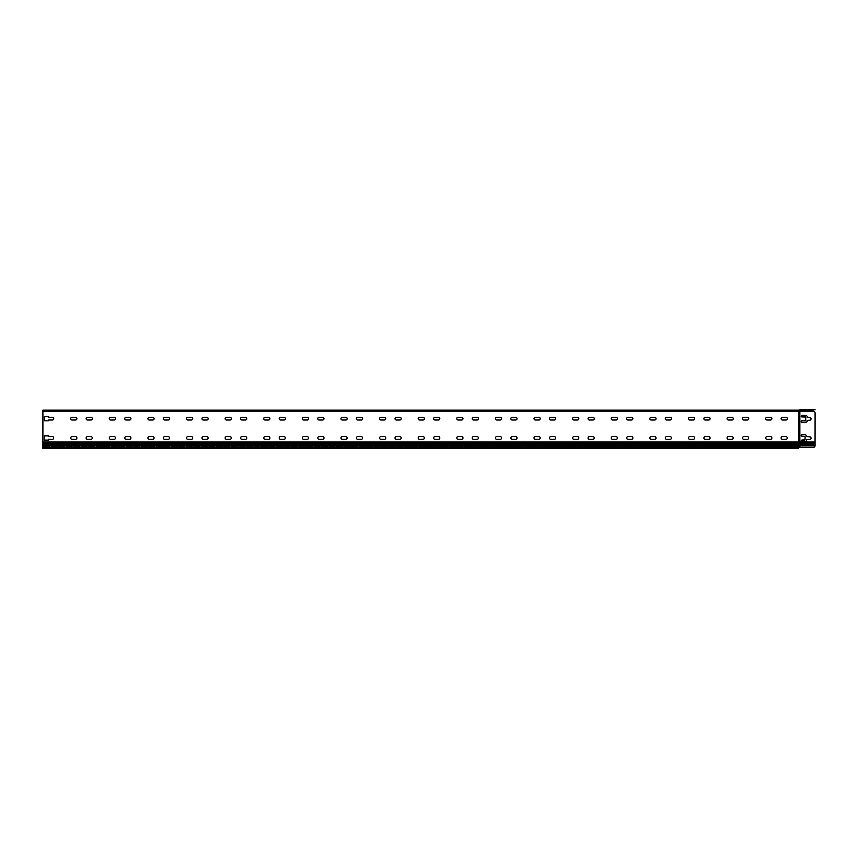 <?xml version="1.0" encoding="UTF-8"?>
<svg xmlns="http://www.w3.org/2000/svg" width="858" height="858" viewBox="0 0 858 858"><rect width="100%" height="100%" fill="white"/><g stroke="black" fill="none" stroke-linecap="round" stroke-linejoin="round"><path stroke-width="0.64" stroke-dasharray="4.29 3.22" d="M813.17 411.143L799.849 411.143L799.849 447.436L799.27 447.436L799.849 447.436L799.849 443.961L799.849 447.436L813.17 447.436A1.931 1.931 0 0 0 815.057 445.892L815.057 445.892A1.931 1.931 0 0 1 813.17 447.436A1.931 1.931 0 0 0 815.057 445.892L815.1 413.073A1.931 1.931 0 0 0 813.17 411.143A1.931 1.931 0 0 1 815.1 413.073A1.931 1.931 0 0 0 813.17 411.143L798.691 411.143L798.691 447.436L798.691 445.892L42.9 445.892L42.9 411.143L42.9 448.595L42.9 447.822L42.9 448.595L798.691 448.595L42.9 448.595L798.691 448.595L798.691 447.822L42.9 448.208L42.9 446.664L42.9 448.208L798.691 448.208L798.691 447.436L798.691 448.595L798.691 447.05L42.9 447.05L798.691 446.664L42.9 446.664L798.691 446.664L798.691 447.822L798.691 445.892L42.9 445.892L42.9 410.564L798.691 410.564L798.691 411.143L798.691 410.178L798.691 411.143L42.9 411.143L42.9 410.178L42.9 411.143L799.27 411.143L42.9 411.143M815.1 445.506L815.1 413.073L815.1 445.27L799.849 445.27L815.1 445.27M809.695 439.511A1.351 1.351 0 0 0 811.046 438.159A1.351 1.351 0 0 0 809.695 436.808L806.606 436.615A1.931 1.931 0 0 0 804.675 434.684L801.973 434.684A0.772 0.772 0 0 0 801.2 435.456A0.772 0.772 0 0 0 801.973 436.229L805.061 436.615L805.061 439.704L801.973 440.09A0.772 0.772 0 0 0 801.2 440.862A0.772 0.772 0 0 0 801.973 441.634L804.675 441.634A1.931 1.931 0 0 0 806.606 439.704L809.695 439.511A1.351 1.351 0 0 0 811.046 438.159A1.351 1.351 0 0 0 809.695 436.808L806.606 436.615A1.931 1.931 0 0 0 804.675 434.684L801.973 434.684A0.772 0.772 0 0 0 801.2 435.456A0.772 0.772 0 0 0 801.973 436.229L805.061 436.615L805.061 439.704L801.973 440.09A0.772 0.772 0 0 0 801.2 440.862A0.772 0.772 0 0 0 801.973 441.634L804.675 441.634A1.931 1.931 0 0 0 806.606 439.704L809.695 439.511L806.606 439.704M805.834 417.31L805.447 420.785L801.973 420.785A0.772 0.772 0 0 0 801.2 421.557A0.772 0.772 0 0 0 801.973 422.329L805.447 422.329A1.931 1.931 0 0 0 807.378 420.399L809.695 420.206A1.351 1.351 0 0 0 811.046 418.854A1.351 1.351 0 0 0 809.695 417.503L807.378 417.31A1.931 1.931 0 0 0 805.447 415.379L801.973 415.379A0.772 0.772 0 0 0 801.2 416.151A0.772 0.772 0 0 0 801.973 416.924L805.834 417.31L805.447 420.785L801.973 420.785A0.772 0.772 0 0 0 801.2 421.557A0.772 0.772 0 0 0 801.973 422.329L805.447 422.329A1.931 1.931 0 0 0 807.378 420.399L809.695 420.206A1.351 1.351 0 0 0 811.046 418.854A1.351 1.351 0 0 0 809.695 417.503L807.378 417.31A1.931 1.931 0 0 0 805.447 415.379L801.973 415.379A0.772 0.772 0 0 0 801.2 416.151A0.772 0.772 0 0 0 801.973 416.924L805.834 417.31L801.973 416.924M48.691 416.538L48.691 417.32L48.691 416.538L44.444 416.538L44.444 420.785L48.691 420.785L48.691 420.002A1.351 1.351 0 0 0 48.885 420.012A1.351 1.351 0 0 1 48.691 420.002A1.351 1.351 0 0 0 48.885 420.012L52.359 420.012A1.351 1.351 0 0 0 53.711 418.661A1.351 1.351 0 0 0 52.359 417.31A1.351 1.351 0 0 1 53.711 418.661A1.351 1.351 0 0 1 52.359 420.012A1.351 1.351 0 0 0 53.711 418.661A1.351 1.351 0 0 0 52.359 417.31L48.885 417.31A1.351 1.351 0 0 0 48.691 417.32L48.691 416.538L44.444 416.538L44.444 420.785L48.691 420.785M48.691 439.307L48.691 440.09L48.691 439.307A1.351 1.351 0 0 0 48.885 439.317A1.351 1.351 0 0 1 48.691 439.307A1.351 1.351 0 0 0 48.885 439.317L52.359 439.317A1.351 1.351 0 0 0 53.711 437.966A1.351 1.351 0 0 0 52.359 436.615A1.351 1.351 0 0 1 53.711 437.966A1.351 1.351 0 0 1 52.359 439.317A1.351 1.351 0 0 0 53.711 437.966A1.351 1.351 0 0 0 52.359 436.615L48.885 436.615A1.351 1.351 0 0 0 48.691 436.625A1.351 1.351 0 0 1 48.885 436.615A1.351 1.351 0 0 0 48.691 436.625L48.691 435.843L48.691 436.625L48.691 435.843L44.444 435.843L44.444 440.09L48.691 440.09L48.691 439.307M87.495 439.317A1.351 1.351 0 0 1 86.143 437.966A1.351 1.351 0 0 1 87.495 436.615L90.969 436.615A1.351 1.351 0 0 1 92.321 437.966A1.351 1.351 0 0 1 90.969 439.317L87.495 439.317L90.969 439.317A1.351 1.351 0 0 0 92.321 437.966A1.351 1.351 0 0 0 90.969 436.615L87.495 436.615A1.351 1.351 0 0 0 86.143 437.966A1.351 1.351 0 0 0 87.495 439.317L90.969 439.317A1.351 1.351 0 0 0 92.321 437.966A1.351 1.351 0 0 0 90.969 436.615L87.495 436.615A1.351 1.351 0 0 0 86.143 437.966A1.351 1.351 0 0 0 87.495 439.317M126.105 439.317A1.351 1.351 0 0 1 124.753 437.966A1.351 1.351 0 0 1 126.105 436.615L129.579 436.615A1.351 1.351 0 0 1 130.931 437.966A1.351 1.351 0 0 1 129.579 439.317L126.105 439.317L129.579 439.317A1.351 1.351 0 0 0 130.931 437.966A1.351 1.351 0 0 0 129.579 436.615L126.105 436.615A1.351 1.351 0 0 0 124.753 437.966A1.351 1.351 0 0 0 126.105 439.317L129.579 439.317A1.351 1.351 0 0 0 130.931 437.966A1.351 1.351 0 0 0 129.579 436.615L126.105 436.615A1.351 1.351 0 0 0 124.753 437.966A1.351 1.351 0 0 0 126.105 439.317M164.715 439.317A1.351 1.351 0 0 1 163.363 437.966A1.351 1.351 0 0 1 164.715 436.615L168.189 436.615A1.351 1.351 0 0 1 169.541 437.966A1.351 1.351 0 0 1 168.189 439.317L164.715 439.317L168.189 439.317A1.351 1.351 0 0 0 169.541 437.966A1.351 1.351 0 0 0 168.189 436.615L164.715 436.615A1.351 1.351 0 0 0 163.363 437.966A1.351 1.351 0 0 0 164.715 439.317L168.189 439.317A1.351 1.351 0 0 0 169.541 437.966A1.351 1.351 0 0 0 168.189 436.615L164.715 436.615A1.351 1.351 0 0 0 163.363 437.966A1.351 1.351 0 0 0 164.715 439.317M203.325 439.317A1.351 1.351 0 0 1 201.973 437.966A1.351 1.351 0 0 1 203.325 436.615L206.799 436.615A1.351 1.351 0 0 1 208.151 437.966A1.351 1.351 0 0 1 206.799 439.317L203.325 439.317L206.799 439.317A1.351 1.351 0 0 0 208.151 437.966A1.351 1.351 0 0 0 206.799 436.615L203.325 436.615A1.351 1.351 0 0 0 201.973 437.966A1.351 1.351 0 0 0 203.325 439.317L206.799 439.317A1.351 1.351 0 0 0 208.151 437.966A1.351 1.351 0 0 0 206.799 436.615L203.325 436.615A1.351 1.351 0 0 0 201.973 437.966A1.351 1.351 0 0 0 203.325 439.317M241.935 439.317A1.351 1.351 0 0 1 240.583 437.966A1.351 1.351 0 0 1 241.935 436.615L245.409 436.615A1.351 1.351 0 0 1 246.761 437.966A1.351 1.351 0 0 1 245.409 439.317L241.935 439.317L245.409 439.317A1.351 1.351 0 0 0 246.761 437.966A1.351 1.351 0 0 0 245.409 436.615L241.935 436.615A1.351 1.351 0 0 0 240.583 437.966A1.351 1.351 0 0 0 241.935 439.317L245.409 439.317A1.351 1.351 0 0 0 246.761 437.966A1.351 1.351 0 0 0 245.409 436.615L241.935 436.615A1.351 1.351 0 0 0 240.583 437.966A1.351 1.351 0 0 0 241.935 439.317M280.545 439.317A1.351 1.351 0 0 1 279.193 437.966A1.351 1.351 0 0 1 280.545 436.615L284.019 436.615A1.351 1.351 0 0 1 285.371 437.966A1.351 1.351 0 0 1 284.019 439.317L280.545 439.317L284.019 439.317A1.351 1.351 0 0 0 285.371 437.966A1.351 1.351 0 0 0 284.019 436.615L280.545 436.615A1.351 1.351 0 0 0 279.193 437.966A1.351 1.351 0 0 0 280.545 439.317L284.019 439.317A1.351 1.351 0 0 0 285.371 437.966A1.351 1.351 0 0 0 284.019 436.615L280.545 436.615A1.351 1.351 0 0 0 279.193 437.966A1.351 1.351 0 0 0 280.545 439.317M319.155 439.317A1.351 1.351 0 0 1 317.803 437.966A1.351 1.351 0 0 1 319.155 436.615L322.629 436.615A1.351 1.351 0 0 1 323.981 437.966A1.351 1.351 0 0 1 322.629 439.317L319.155 439.317L322.629 439.317A1.351 1.351 0 0 0 323.981 437.966A1.351 1.351 0 0 0 322.629 436.615L319.155 436.615A1.351 1.351 0 0 0 317.803 437.966A1.351 1.351 0 0 0 319.155 439.317L322.629 439.317A1.351 1.351 0 0 0 323.981 437.966A1.351 1.351 0 0 0 322.629 436.615L319.155 436.615A1.351 1.351 0 0 0 317.803 437.966A1.351 1.351 0 0 0 319.155 439.317M357.765 439.317A1.351 1.351 0 0 1 356.413 437.966A1.351 1.351 0 0 1 357.765 436.615L361.239 436.615A1.351 1.351 0 0 1 362.591 437.966A1.351 1.351 0 0 1 361.239 439.317L357.765 439.317L361.239 439.317A1.351 1.351 0 0 0 362.591 437.966A1.351 1.351 0 0 0 361.239 436.615L357.765 436.615A1.351 1.351 0 0 0 356.413 437.966A1.351 1.351 0 0 0 357.765 439.317L361.239 439.317A1.351 1.351 0 0 0 362.591 437.966A1.351 1.351 0 0 0 361.239 436.615L357.765 436.615A1.351 1.351 0 0 0 356.413 437.966A1.351 1.351 0 0 0 357.765 439.317M396.375 439.317A1.351 1.351 0 0 1 395.023 437.966A1.351 1.351 0 0 1 396.375 436.615L399.849 436.615A1.351 1.351 0 0 1 401.201 437.966A1.351 1.351 0 0 1 399.849 439.317L396.375 439.317L399.849 439.317A1.351 1.351 0 0 0 401.201 437.966A1.351 1.351 0 0 0 399.849 436.615L396.375 436.615A1.351 1.351 0 0 0 395.023 437.966A1.351 1.351 0 0 0 396.375 439.317L399.849 439.317A1.351 1.351 0 0 0 401.201 437.966A1.351 1.351 0 0 0 399.849 436.615L396.375 436.615A1.351 1.351 0 0 0 395.023 437.966A1.351 1.351 0 0 0 396.375 439.317M434.985 439.317A1.351 1.351 0 0 1 433.633 437.966A1.351 1.351 0 0 1 434.985 436.615L438.459 436.615A1.351 1.351 0 0 1 439.811 437.966A1.351 1.351 0 0 1 438.459 439.317L434.985 439.317L438.459 439.317A1.351 1.351 0 0 0 439.811 437.966A1.351 1.351 0 0 0 438.459 436.615L434.985 436.615A1.351 1.351 0 0 0 433.633 437.966A1.351 1.351 0 0 0 434.985 439.317L438.459 439.317A1.351 1.351 0 0 0 439.811 437.966A1.351 1.351 0 0 0 438.459 436.615L434.985 436.615A1.351 1.351 0 0 0 433.633 437.966A1.351 1.351 0 0 0 434.985 439.317M473.595 439.317A1.351 1.351 0 0 1 472.243 437.966A1.351 1.351 0 0 1 473.595 436.615L477.069 436.615A1.351 1.351 0 0 1 478.421 437.966A1.351 1.351 0 0 1 477.069 439.317L473.595 439.317L477.069 439.317A1.351 1.351 0 0 0 478.421 437.966A1.351 1.351 0 0 0 477.069 436.615L473.595 436.615A1.351 1.351 0 0 0 472.243 437.966A1.351 1.351 0 0 0 473.595 439.317L477.069 439.317A1.351 1.351 0 0 0 478.421 437.966A1.351 1.351 0 0 0 477.069 436.615L473.595 436.615A1.351 1.351 0 0 0 472.243 437.966A1.351 1.351 0 0 0 473.595 439.317M512.205 439.317A1.351 1.351 0 0 1 510.853 437.966A1.351 1.351 0 0 1 512.205 436.615L515.679 436.615A1.351 1.351 0 0 1 517.031 437.966A1.351 1.351 0 0 1 515.679 439.317L512.205 439.317L515.679 439.317A1.351 1.351 0 0 0 517.031 437.966A1.351 1.351 0 0 0 515.679 436.615L512.205 436.615A1.351 1.351 0 0 0 510.853 437.966A1.351 1.351 0 0 0 512.205 439.317L515.679 439.317A1.351 1.351 0 0 0 517.031 437.966A1.351 1.351 0 0 0 515.679 436.615L512.205 436.615A1.351 1.351 0 0 0 510.853 437.966A1.351 1.351 0 0 0 512.205 439.317M550.815 439.317A1.351 1.351 0 0 1 549.463 437.966A1.351 1.351 0 0 1 550.815 436.615L554.289 436.615A1.351 1.351 0 0 1 555.641 437.966A1.351 1.351 0 0 1 554.289 439.317L550.815 439.317L554.289 439.317A1.351 1.351 0 0 0 555.641 437.966A1.351 1.351 0 0 0 554.289 436.615L550.815 436.615A1.351 1.351 0 0 0 549.463 437.966A1.351 1.351 0 0 0 550.815 439.317L554.289 439.317A1.351 1.351 0 0 0 555.641 437.966A1.351 1.351 0 0 0 554.289 436.615L550.815 436.615A1.351 1.351 0 0 0 549.463 437.966A1.351 1.351 0 0 0 550.815 439.317M589.425 439.317A1.351 1.351 0 0 1 588.073 437.966A1.351 1.351 0 0 1 589.425 436.615L592.899 436.615A1.351 1.351 0 0 1 594.251 437.966A1.351 1.351 0 0 1 592.899 439.317L589.425 439.317L592.899 439.317A1.351 1.351 0 0 0 594.251 437.966A1.351 1.351 0 0 0 592.899 436.615L589.425 436.615A1.351 1.351 0 0 0 588.073 437.966A1.351 1.351 0 0 0 589.425 439.317L592.899 439.317A1.351 1.351 0 0 0 594.251 437.966A1.351 1.351 0 0 0 592.899 436.615L589.425 436.615A1.351 1.351 0 0 0 588.073 437.966A1.351 1.351 0 0 0 589.425 439.317M628.035 439.317A1.351 1.351 0 0 1 626.683 437.966A1.351 1.351 0 0 1 628.035 436.615L631.509 436.615A1.351 1.351 0 0 1 632.861 437.966A1.351 1.351 0 0 1 631.509 439.317L628.035 439.317L631.509 439.317A1.351 1.351 0 0 0 632.861 437.966A1.351 1.351 0 0 0 631.509 436.615L628.035 436.615A1.351 1.351 0 0 0 626.683 437.966A1.351 1.351 0 0 0 628.035 439.317L631.509 439.317A1.351 1.351 0 0 0 632.861 437.966A1.351 1.351 0 0 0 631.509 436.615L628.035 436.615A1.351 1.351 0 0 0 626.683 437.966A1.351 1.351 0 0 0 628.035 439.317M666.645 439.317A1.351 1.351 0 0 1 665.293 437.966A1.351 1.351 0 0 1 666.645 436.615L670.119 436.615A1.351 1.351 0 0 1 671.471 437.966A1.351 1.351 0 0 1 670.119 439.317L666.645 439.317L670.119 439.317A1.351 1.351 0 0 0 671.471 437.966A1.351 1.351 0 0 0 670.119 436.615L666.645 436.615A1.351 1.351 0 0 0 665.293 437.966A1.351 1.351 0 0 0 666.645 439.317L670.119 439.317A1.351 1.351 0 0 0 671.471 437.966A1.351 1.351 0 0 0 670.119 436.615L666.645 436.615A1.351 1.351 0 0 0 665.293 437.966A1.351 1.351 0 0 0 666.645 439.317M705.255 439.317A1.351 1.351 0 0 1 703.903 437.966A1.351 1.351 0 0 1 705.255 436.615L708.729 436.615A1.351 1.351 0 0 1 710.081 437.966A1.351 1.351 0 0 1 708.729 439.317L705.255 439.317L708.729 439.317A1.351 1.351 0 0 0 710.081 437.966A1.351 1.351 0 0 0 708.729 436.615L705.255 436.615A1.351 1.351 0 0 0 703.903 437.966A1.351 1.351 0 0 0 705.255 439.317L708.729 439.317A1.351 1.351 0 0 0 710.081 437.966A1.351 1.351 0 0 0 708.729 436.615L705.255 436.615A1.351 1.351 0 0 0 703.903 437.966A1.351 1.351 0 0 0 705.255 439.317M743.865 439.317A1.351 1.351 0 0 1 742.513 437.966A1.351 1.351 0 0 1 743.865 436.615L747.339 436.615A1.351 1.351 0 0 1 748.691 437.966A1.351 1.351 0 0 1 747.339 439.317L743.865 439.317L747.339 439.317A1.351 1.351 0 0 0 748.691 437.966A1.351 1.351 0 0 0 747.339 436.615L743.865 436.615A1.351 1.351 0 0 0 742.513 437.966A1.351 1.351 0 0 0 743.865 439.317L747.339 439.317A1.351 1.351 0 0 0 748.691 437.966A1.351 1.351 0 0 0 747.339 436.615L743.865 436.615A1.351 1.351 0 0 0 742.513 437.966A1.351 1.351 0 0 0 743.865 439.317M782.475 439.317A1.351 1.351 0 0 1 781.123 437.966A1.351 1.351 0 0 1 782.475 436.615L785.949 436.615A1.351 1.351 0 0 1 787.301 437.966A1.351 1.351 0 0 1 785.949 439.317L782.475 439.317L785.949 439.317A1.351 1.351 0 0 0 787.301 437.966A1.351 1.351 0 0 0 785.949 436.615L782.475 436.615A1.351 1.351 0 0 0 781.123 437.966A1.351 1.351 0 0 0 782.475 439.317L785.949 439.317A1.351 1.351 0 0 0 787.301 437.966A1.351 1.351 0 0 0 785.949 436.615L782.475 436.615A1.351 1.351 0 0 0 781.123 437.966A1.351 1.351 0 0 0 782.475 439.317M767.031 439.317A1.351 1.351 0 0 1 765.679 437.966A1.351 1.351 0 0 1 767.031 436.615L770.505 436.615A1.351 1.351 0 0 1 771.857 437.966A1.351 1.351 0 0 1 770.505 439.317L767.031 439.317L770.505 439.317A1.351 1.351 0 0 0 771.857 437.966A1.351 1.351 0 0 0 770.505 436.615L767.031 436.615A1.351 1.351 0 0 0 765.679 437.966A1.351 1.351 0 0 0 767.031 439.317L770.505 439.317A1.351 1.351 0 0 0 771.857 437.966A1.351 1.351 0 0 0 770.505 436.615L767.031 436.615A1.351 1.351 0 0 0 765.679 437.966A1.351 1.351 0 0 0 767.031 439.317M728.421 439.317A1.351 1.351 0 0 1 727.069 437.966A1.351 1.351 0 0 1 728.421 436.615L731.895 436.615A1.351 1.351 0 0 1 733.247 437.966A1.351 1.351 0 0 1 731.895 439.317L728.421 439.317L731.895 439.317A1.351 1.351 0 0 0 733.247 437.966A1.351 1.351 0 0 0 731.895 436.615L728.421 436.615A1.351 1.351 0 0 0 727.069 437.966A1.351 1.351 0 0 0 728.421 439.317L731.895 439.317A1.351 1.351 0 0 0 733.247 437.966A1.351 1.351 0 0 0 731.895 436.615L728.421 436.615A1.351 1.351 0 0 0 727.069 437.966A1.351 1.351 0 0 0 728.421 439.317M689.811 439.317A1.351 1.351 0 0 1 688.459 437.966A1.351 1.351 0 0 1 689.811 436.615L693.285 436.615A1.351 1.351 0 0 1 694.637 437.966A1.351 1.351 0 0 1 693.285 439.317L689.811 439.317L693.285 439.317A1.351 1.351 0 0 0 694.637 437.966A1.351 1.351 0 0 0 693.285 436.615L689.811 436.615A1.351 1.351 0 0 0 688.459 437.966A1.351 1.351 0 0 0 689.811 439.317L693.285 439.317A1.351 1.351 0 0 0 694.637 437.966A1.351 1.351 0 0 0 693.285 436.615L689.811 436.615A1.351 1.351 0 0 0 688.459 437.966A1.351 1.351 0 0 0 689.811 439.317M651.201 439.317A1.351 1.351 0 0 1 649.849 437.966A1.351 1.351 0 0 1 651.201 436.615L654.675 436.615A1.351 1.351 0 0 1 656.027 437.966A1.351 1.351 0 0 1 654.675 439.317L651.201 439.317L654.675 439.317A1.351 1.351 0 0 0 656.027 437.966A1.351 1.351 0 0 0 654.675 436.615L651.201 436.615A1.351 1.351 0 0 0 649.849 437.966A1.351 1.351 0 0 0 651.201 439.317L654.675 439.317A1.351 1.351 0 0 0 656.027 437.966A1.351 1.351 0 0 0 654.675 436.615L651.201 436.615A1.351 1.351 0 0 0 649.849 437.966A1.351 1.351 0 0 0 651.201 439.317M612.591 439.317A1.351 1.351 0 0 1 611.239 437.966A1.351 1.351 0 0 1 612.591 436.615L616.065 436.615A1.351 1.351 0 0 1 617.417 437.966A1.351 1.351 0 0 1 616.065 439.317L612.591 439.317L616.065 439.317A1.351 1.351 0 0 0 617.417 437.966A1.351 1.351 0 0 0 616.065 436.615L612.591 436.615A1.351 1.351 0 0 0 611.239 437.966A1.351 1.351 0 0 0 612.591 439.317L616.065 439.317A1.351 1.351 0 0 0 617.417 437.966A1.351 1.351 0 0 0 616.065 436.615L612.591 436.615A1.351 1.351 0 0 0 611.239 437.966A1.351 1.351 0 0 0 612.591 439.317M573.981 439.317A1.351 1.351 0 0 1 572.629 437.966A1.351 1.351 0 0 1 573.981 436.615L577.455 436.615A1.351 1.351 0 0 1 578.807 437.966A1.351 1.351 0 0 1 577.455 439.317L573.981 439.317L577.455 439.317A1.351 1.351 0 0 0 578.807 437.966A1.351 1.351 0 0 0 577.455 436.615L573.981 436.615A1.351 1.351 0 0 0 572.629 437.966A1.351 1.351 0 0 0 573.981 439.317L577.455 439.317A1.351 1.351 0 0 0 578.807 437.966A1.351 1.351 0 0 0 577.455 436.615L573.981 436.615A1.351 1.351 0 0 0 572.629 437.966A1.351 1.351 0 0 0 573.981 439.317M535.371 439.317A1.351 1.351 0 0 1 534.019 437.966A1.351 1.351 0 0 1 535.371 436.615L538.845 436.615A1.351 1.351 0 0 1 540.197 437.966A1.351 1.351 0 0 1 538.845 439.317L535.371 439.317L538.845 439.317A1.351 1.351 0 0 0 540.197 437.966A1.351 1.351 0 0 0 538.845 436.615L535.371 436.615A1.351 1.351 0 0 0 534.019 437.966A1.351 1.351 0 0 0 535.371 439.317L538.845 439.317A1.351 1.351 0 0 0 540.197 437.966A1.351 1.351 0 0 0 538.845 436.615L535.371 436.615A1.351 1.351 0 0 0 534.019 437.966A1.351 1.351 0 0 0 535.371 439.317M496.761 439.317A1.351 1.351 0 0 1 495.409 437.966A1.351 1.351 0 0 1 496.761 436.615L500.235 436.615A1.351 1.351 0 0 1 501.587 437.966A1.351 1.351 0 0 1 500.235 439.317L496.761 439.317L500.235 439.317A1.351 1.351 0 0 0 501.587 437.966A1.351 1.351 0 0 0 500.235 436.615L496.761 436.615A1.351 1.351 0 0 0 495.409 437.966A1.351 1.351 0 0 0 496.761 439.317L500.235 439.317A1.351 1.351 0 0 0 501.587 437.966A1.351 1.351 0 0 0 500.235 436.615L496.761 436.615A1.351 1.351 0 0 0 495.409 437.966A1.351 1.351 0 0 0 496.761 439.317M458.151 439.317A1.351 1.351 0 0 1 456.799 437.966A1.351 1.351 0 0 1 458.151 436.615L461.625 436.615A1.351 1.351 0 0 1 462.977 437.966A1.351 1.351 0 0 1 461.625 439.317L458.151 439.317L461.625 439.317A1.351 1.351 0 0 0 462.977 437.966A1.351 1.351 0 0 0 461.625 436.615L458.151 436.615A1.351 1.351 0 0 0 456.799 437.966A1.351 1.351 0 0 0 458.151 439.317L461.625 439.317A1.351 1.351 0 0 0 462.977 437.966A1.351 1.351 0 0 0 461.625 436.615L458.151 436.615A1.351 1.351 0 0 0 456.799 437.966A1.351 1.351 0 0 0 458.151 439.317M419.541 439.317A1.351 1.351 0 0 1 418.189 437.966A1.351 1.351 0 0 1 419.541 436.615L423.015 436.615A1.351 1.351 0 0 1 424.367 437.966A1.351 1.351 0 0 1 423.015 439.317L419.541 439.317L423.015 439.317A1.351 1.351 0 0 0 424.367 437.966A1.351 1.351 0 0 0 423.015 436.615L419.541 436.615A1.351 1.351 0 0 0 418.189 437.966A1.351 1.351 0 0 0 419.541 439.317L423.015 439.317A1.351 1.351 0 0 0 424.367 437.966A1.351 1.351 0 0 0 423.015 436.615L419.541 436.615A1.351 1.351 0 0 0 418.189 437.966A1.351 1.351 0 0 0 419.541 439.317M380.931 439.317A1.351 1.351 0 0 1 379.579 437.966A1.351 1.351 0 0 1 380.931 436.615L384.405 436.615A1.351 1.351 0 0 1 385.757 437.966A1.351 1.351 0 0 1 384.405 439.317L380.931 439.317L384.405 439.317A1.351 1.351 0 0 0 385.757 437.966A1.351 1.351 0 0 0 384.405 436.615L380.931 436.615A1.351 1.351 0 0 0 379.579 437.966A1.351 1.351 0 0 0 380.931 439.317L384.405 439.317A1.351 1.351 0 0 0 385.757 437.966A1.351 1.351 0 0 0 384.405 436.615L380.931 436.615A1.351 1.351 0 0 0 379.579 437.966A1.351 1.351 0 0 0 380.931 439.317M342.321 439.317A1.351 1.351 0 0 1 340.969 437.966A1.351 1.351 0 0 1 342.321 436.615L345.795 436.615A1.351 1.351 0 0 1 347.147 437.966A1.351 1.351 0 0 1 345.795 439.317L342.321 439.317L345.795 439.317A1.351 1.351 0 0 0 347.147 437.966A1.351 1.351 0 0 0 345.795 436.615L342.321 436.615A1.351 1.351 0 0 0 340.969 437.966A1.351 1.351 0 0 0 342.321 439.317L345.795 439.317A1.351 1.351 0 0 0 347.147 437.966A1.351 1.351 0 0 0 345.795 436.615L342.321 436.615A1.351 1.351 0 0 0 340.969 437.966A1.351 1.351 0 0 0 342.321 439.317M303.711 439.317A1.351 1.351 0 0 1 302.359 437.966A1.351 1.351 0 0 1 303.711 436.615L307.185 436.615A1.351 1.351 0 0 1 308.537 437.966A1.351 1.351 0 0 1 307.185 439.317L303.711 439.317L307.185 439.317A1.351 1.351 0 0 0 308.537 437.966A1.351 1.351 0 0 0 307.185 436.615L303.711 436.615A1.351 1.351 0 0 0 302.359 437.966A1.351 1.351 0 0 0 303.711 439.317L307.185 439.317A1.351 1.351 0 0 0 308.537 437.966A1.351 1.351 0 0 0 307.185 436.615L303.711 436.615A1.351 1.351 0 0 0 302.359 437.966A1.351 1.351 0 0 0 303.711 439.317M265.101 439.317A1.351 1.351 0 0 1 263.749 437.966A1.351 1.351 0 0 1 265.101 436.615L268.575 436.615A1.351 1.351 0 0 1 269.927 437.966A1.351 1.351 0 0 1 268.575 439.317L265.101 439.317L268.575 439.317A1.351 1.351 0 0 0 269.927 437.966A1.351 1.351 0 0 0 268.575 436.615L265.101 436.615A1.351 1.351 0 0 0 263.749 437.966A1.351 1.351 0 0 0 265.101 439.317L268.575 439.317A1.351 1.351 0 0 0 269.927 437.966A1.351 1.351 0 0 0 268.575 436.615L265.101 436.615A1.351 1.351 0 0 0 263.749 437.966A1.351 1.351 0 0 0 265.101 439.317M226.491 439.317A1.351 1.351 0 0 1 225.139 437.966A1.351 1.351 0 0 1 226.491 436.615L229.965 436.615A1.351 1.351 0 0 1 231.317 437.966A1.351 1.351 0 0 1 229.965 439.317L226.491 439.317L229.965 439.317A1.351 1.351 0 0 0 231.317 437.966A1.351 1.351 0 0 0 229.965 436.615L226.491 436.615A1.351 1.351 0 0 0 225.139 437.966A1.351 1.351 0 0 0 226.491 439.317L229.965 439.317A1.351 1.351 0 0 0 231.317 437.966A1.351 1.351 0 0 0 229.965 436.615L226.491 436.615A1.351 1.351 0 0 0 225.139 437.966A1.351 1.351 0 0 0 226.491 439.317M187.881 439.317A1.351 1.351 0 0 1 186.529 437.966A1.351 1.351 0 0 1 187.881 436.615L191.355 436.615A1.351 1.351 0 0 1 192.707 437.966A1.351 1.351 0 0 1 191.355 439.317L187.881 439.317L191.355 439.317A1.351 1.351 0 0 0 192.707 437.966A1.351 1.351 0 0 0 191.355 436.615L187.881 436.615A1.351 1.351 0 0 0 186.529 437.966A1.351 1.351 0 0 0 187.881 439.317L191.355 439.317A1.351 1.351 0 0 0 192.707 437.966A1.351 1.351 0 0 0 191.355 436.615L187.881 436.615A1.351 1.351 0 0 0 186.529 437.966A1.351 1.351 0 0 0 187.881 439.317M149.271 439.317A1.351 1.351 0 0 1 147.919 437.966A1.351 1.351 0 0 1 149.271 436.615L152.745 436.615A1.351 1.351 0 0 1 154.097 437.966A1.351 1.351 0 0 1 152.745 439.317L149.271 439.317L152.745 439.317A1.351 1.351 0 0 0 154.097 437.966A1.351 1.351 0 0 0 152.745 436.615L149.271 436.615A1.351 1.351 0 0 0 147.919 437.966A1.351 1.351 0 0 0 149.271 439.317L152.745 439.317A1.351 1.351 0 0 0 154.097 437.966A1.351 1.351 0 0 0 152.745 436.615L149.271 436.615A1.351 1.351 0 0 0 147.919 437.966A1.351 1.351 0 0 0 149.271 439.317M110.661 439.317A1.351 1.351 0 0 1 109.309 437.966A1.351 1.351 0 0 1 110.661 436.615L114.135 436.615A1.351 1.351 0 0 1 115.487 437.966A1.351 1.351 0 0 1 114.135 439.317L110.661 439.317L114.135 439.317A1.351 1.351 0 0 0 115.487 437.966A1.351 1.351 0 0 0 114.135 436.615L110.661 436.615A1.351 1.351 0 0 0 109.309 437.966A1.351 1.351 0 0 0 110.661 439.317L114.135 439.317A1.351 1.351 0 0 0 115.487 437.966A1.351 1.351 0 0 0 114.135 436.615L110.661 436.615A1.351 1.351 0 0 0 109.309 437.966A1.351 1.351 0 0 0 110.661 439.317M72.051 439.317A1.351 1.351 0 0 1 70.699 437.966A1.351 1.351 0 0 1 72.051 436.615L75.525 436.615A1.351 1.351 0 0 1 76.877 437.966A1.351 1.351 0 0 1 75.525 439.317L72.051 439.317L75.525 439.317A1.351 1.351 0 0 0 76.877 437.966A1.351 1.351 0 0 0 75.525 436.615L72.051 436.615A1.351 1.351 0 0 0 70.699 437.966A1.351 1.351 0 0 0 72.051 439.317L75.525 439.317A1.351 1.351 0 0 0 76.877 437.966A1.351 1.351 0 0 0 75.525 436.615L72.051 436.615A1.351 1.351 0 0 0 70.699 437.966A1.351 1.351 0 0 0 72.051 439.317M72.051 420.012A1.351 1.351 0 0 1 70.699 418.661A1.351 1.351 0 0 1 72.051 417.31L75.525 417.31A1.351 1.351 0 0 1 76.877 418.661A1.351 1.351 0 0 1 75.525 420.012L72.051 420.012L75.525 420.012A1.351 1.351 0 0 0 76.877 418.661A1.351 1.351 0 0 0 75.525 417.31L72.051 417.31A1.351 1.351 0 0 0 70.699 418.661A1.351 1.351 0 0 0 72.051 420.012L75.525 420.012A1.351 1.351 0 0 0 76.877 418.661A1.351 1.351 0 0 0 75.525 417.31L72.051 417.31A1.351 1.351 0 0 0 70.699 418.661A1.351 1.351 0 0 0 72.051 420.012M110.661 420.012A1.351 1.351 0 0 1 109.309 418.661A1.351 1.351 0 0 1 110.661 417.31L114.135 417.31A1.351 1.351 0 0 1 115.487 418.661A1.351 1.351 0 0 1 114.135 420.012L110.661 420.012L114.135 420.012A1.351 1.351 0 0 0 115.487 418.661A1.351 1.351 0 0 0 114.135 417.31L110.661 417.31A1.351 1.351 0 0 0 109.309 418.661A1.351 1.351 0 0 0 110.661 420.012L114.135 420.012A1.351 1.351 0 0 0 115.487 418.661A1.351 1.351 0 0 0 114.135 417.31L110.661 417.31A1.351 1.351 0 0 0 109.309 418.661A1.351 1.351 0 0 0 110.661 420.012M149.271 420.012A1.351 1.351 0 0 1 147.919 418.661A1.351 1.351 0 0 1 149.271 417.31L152.745 417.31A1.351 1.351 0 0 1 154.097 418.661A1.351 1.351 0 0 1 152.745 420.012L149.271 420.012L152.745 420.012A1.351 1.351 0 0 0 154.097 418.661A1.351 1.351 0 0 0 152.745 417.31L149.271 417.31A1.351 1.351 0 0 0 147.919 418.661A1.351 1.351 0 0 0 149.271 420.012L152.745 420.012A1.351 1.351 0 0 0 154.097 418.661A1.351 1.351 0 0 0 152.745 417.31L149.271 417.31A1.351 1.351 0 0 0 147.919 418.661A1.351 1.351 0 0 0 149.271 420.012M187.881 420.012A1.351 1.351 0 0 1 186.529 418.661A1.351 1.351 0 0 1 187.881 417.31L191.355 417.31A1.351 1.351 0 0 1 192.707 418.661A1.351 1.351 0 0 1 191.355 420.012L187.881 420.012L191.355 420.012A1.351 1.351 0 0 0 192.707 418.661A1.351 1.351 0 0 0 191.355 417.31L187.881 417.31A1.351 1.351 0 0 0 186.529 418.661A1.351 1.351 0 0 0 187.881 420.012L191.355 420.012A1.351 1.351 0 0 0 192.707 418.661A1.351 1.351 0 0 0 191.355 417.31L187.881 417.31A1.351 1.351 0 0 0 186.529 418.661A1.351 1.351 0 0 0 187.881 420.012M226.491 420.012A1.351 1.351 0 0 1 225.139 418.661A1.351 1.351 0 0 1 226.491 417.31L229.965 417.31A1.351 1.351 0 0 1 231.317 418.661A1.351 1.351 0 0 1 229.965 420.012L226.491 420.012L229.965 420.012A1.351 1.351 0 0 0 231.317 418.661A1.351 1.351 0 0 0 229.965 417.31L226.491 417.31A1.351 1.351 0 0 0 225.139 418.661A1.351 1.351 0 0 0 226.491 420.012L229.965 420.012A1.351 1.351 0 0 0 231.317 418.661A1.351 1.351 0 0 0 229.965 417.31L226.491 417.31A1.351 1.351 0 0 0 225.139 418.661A1.351 1.351 0 0 0 226.491 420.012M265.101 420.012A1.351 1.351 0 0 1 263.749 418.661A1.351 1.351 0 0 1 265.101 417.31L268.575 417.31A1.351 1.351 0 0 1 269.927 418.661A1.351 1.351 0 0 1 268.575 420.012L265.101 420.012L268.575 420.012A1.351 1.351 0 0 0 269.927 418.661A1.351 1.351 0 0 0 268.575 417.31L265.101 417.31A1.351 1.351 0 0 0 263.749 418.661A1.351 1.351 0 0 0 265.101 420.012L268.575 420.012A1.351 1.351 0 0 0 269.927 418.661A1.351 1.351 0 0 0 268.575 417.31L265.101 417.31A1.351 1.351 0 0 0 263.749 418.661A1.351 1.351 0 0 0 265.101 420.012M303.711 420.012A1.351 1.351 0 0 1 302.359 418.661A1.351 1.351 0 0 1 303.711 417.31L307.185 417.31A1.351 1.351 0 0 1 308.537 418.661A1.351 1.351 0 0 1 307.185 420.012L303.711 420.012L307.185 420.012A1.351 1.351 0 0 0 308.537 418.661A1.351 1.351 0 0 0 307.185 417.31L303.711 417.31A1.351 1.351 0 0 0 302.359 418.661A1.351 1.351 0 0 0 303.711 420.012L307.185 420.012A1.351 1.351 0 0 0 308.537 418.661A1.351 1.351 0 0 0 307.185 417.31L303.711 417.31A1.351 1.351 0 0 0 302.359 418.661A1.351 1.351 0 0 0 303.711 420.012M342.321 420.012A1.351 1.351 0 0 1 340.969 418.661A1.351 1.351 0 0 1 342.321 417.31L345.795 417.31A1.351 1.351 0 0 1 347.147 418.661A1.351 1.351 0 0 1 345.795 420.012L342.321 420.012L345.795 420.012A1.351 1.351 0 0 0 347.147 418.661A1.351 1.351 0 0 0 345.795 417.31L342.321 417.31A1.351 1.351 0 0 0 340.969 418.661A1.351 1.351 0 0 0 342.321 420.012L345.795 420.012A1.351 1.351 0 0 0 347.147 418.661A1.351 1.351 0 0 0 345.795 417.31L342.321 417.31A1.351 1.351 0 0 0 340.969 418.661A1.351 1.351 0 0 0 342.321 420.012M380.931 420.012A1.351 1.351 0 0 1 379.579 418.661A1.351 1.351 0 0 1 380.931 417.31L384.405 417.31A1.351 1.351 0 0 1 385.757 418.661A1.351 1.351 0 0 1 384.405 420.012L380.931 420.012L384.405 420.012A1.351 1.351 0 0 0 385.757 418.661A1.351 1.351 0 0 0 384.405 417.31L380.931 417.31A1.351 1.351 0 0 0 379.579 418.661A1.351 1.351 0 0 0 380.931 420.012L384.405 420.012A1.351 1.351 0 0 0 385.757 418.661A1.351 1.351 0 0 0 384.405 417.31L380.931 417.31A1.351 1.351 0 0 0 379.579 418.661A1.351 1.351 0 0 0 380.931 420.012M419.541 420.012A1.351 1.351 0 0 1 418.189 418.661A1.351 1.351 0 0 1 419.541 417.31L423.015 417.31A1.351 1.351 0 0 1 424.367 418.661A1.351 1.351 0 0 1 423.015 420.012L419.541 420.012L423.015 420.012A1.351 1.351 0 0 0 424.367 418.661A1.351 1.351 0 0 0 423.015 417.31L419.541 417.31A1.351 1.351 0 0 0 418.189 418.661A1.351 1.351 0 0 0 419.541 420.012L423.015 420.012A1.351 1.351 0 0 0 424.367 418.661A1.351 1.351 0 0 0 423.015 417.31L419.541 417.31A1.351 1.351 0 0 0 418.189 418.661A1.351 1.351 0 0 0 419.541 420.012M458.151 420.012A1.351 1.351 0 0 1 456.799 418.661A1.351 1.351 0 0 1 458.151 417.31L461.625 417.31A1.351 1.351 0 0 1 462.977 418.661A1.351 1.351 0 0 1 461.625 420.012L458.151 420.012L461.625 420.012A1.351 1.351 0 0 0 462.977 418.661A1.351 1.351 0 0 0 461.625 417.31L458.151 417.31A1.351 1.351 0 0 0 456.799 418.661A1.351 1.351 0 0 0 458.151 420.012L461.625 420.012A1.351 1.351 0 0 0 462.977 418.661A1.351 1.351 0 0 0 461.625 417.31L458.151 417.31A1.351 1.351 0 0 0 456.799 418.661A1.351 1.351 0 0 0 458.151 420.012M496.761 420.012A1.351 1.351 0 0 1 495.409 418.661A1.351 1.351 0 0 1 496.761 417.31L500.235 417.31A1.351 1.351 0 0 1 501.587 418.661A1.351 1.351 0 0 1 500.235 420.012L496.761 420.012L500.235 420.012A1.351 1.351 0 0 0 501.587 418.661A1.351 1.351 0 0 0 500.235 417.31L496.761 417.31A1.351 1.351 0 0 0 495.409 418.661A1.351 1.351 0 0 0 496.761 420.012L500.235 420.012A1.351 1.351 0 0 0 501.587 418.661A1.351 1.351 0 0 0 500.235 417.31L496.761 417.31A1.351 1.351 0 0 0 495.409 418.661A1.351 1.351 0 0 0 496.761 420.012M535.371 420.012A1.351 1.351 0 0 1 534.019 418.661A1.351 1.351 0 0 1 535.371 417.31L538.845 417.31A1.351 1.351 0 0 1 540.197 418.661A1.351 1.351 0 0 1 538.845 420.012L535.371 420.012L538.845 420.012A1.351 1.351 0 0 0 540.197 418.661A1.351 1.351 0 0 0 538.845 417.31L535.371 417.31A1.351 1.351 0 0 0 534.019 418.661A1.351 1.351 0 0 0 535.371 420.012L538.845 420.012A1.351 1.351 0 0 0 540.197 418.661A1.351 1.351 0 0 0 538.845 417.31L535.371 417.31A1.351 1.351 0 0 0 534.019 418.661A1.351 1.351 0 0 0 535.371 420.012M573.981 420.012A1.351 1.351 0 0 1 572.629 418.661A1.351 1.351 0 0 1 573.981 417.31L577.455 417.31A1.351 1.351 0 0 1 578.807 418.661A1.351 1.351 0 0 1 577.455 420.012L573.981 420.012L577.455 420.012A1.351 1.351 0 0 0 578.807 418.661A1.351 1.351 0 0 0 577.455 417.31L573.981 417.31A1.351 1.351 0 0 0 572.629 418.661A1.351 1.351 0 0 0 573.981 420.012L577.455 420.012A1.351 1.351 0 0 0 578.807 418.661A1.351 1.351 0 0 0 577.455 417.31L573.981 417.31A1.351 1.351 0 0 0 572.629 418.661A1.351 1.351 0 0 0 573.981 420.012M612.591 420.012A1.351 1.351 0 0 1 611.239 418.661A1.351 1.351 0 0 1 612.591 417.31L616.065 417.31A1.351 1.351 0 0 1 617.417 418.661A1.351 1.351 0 0 1 616.065 420.012L612.591 420.012L616.065 420.012A1.351 1.351 0 0 0 617.417 418.661A1.351 1.351 0 0 0 616.065 417.31L612.591 417.31A1.351 1.351 0 0 0 611.239 418.661A1.351 1.351 0 0 0 612.591 420.012L616.065 420.012A1.351 1.351 0 0 0 617.417 418.661A1.351 1.351 0 0 0 616.065 417.31L612.591 417.31A1.351 1.351 0 0 0 611.239 418.661A1.351 1.351 0 0 0 612.591 420.012M651.201 420.012A1.351 1.351 0 0 1 649.849 418.661A1.351 1.351 0 0 1 651.201 417.31L654.675 417.31A1.351 1.351 0 0 1 656.027 418.661A1.351 1.351 0 0 1 654.675 420.012L651.201 420.012L654.675 420.012A1.351 1.351 0 0 0 656.027 418.661A1.351 1.351 0 0 0 654.675 417.31L651.201 417.31A1.351 1.351 0 0 0 649.849 418.661A1.351 1.351 0 0 0 651.201 420.012L654.675 420.012A1.351 1.351 0 0 0 656.027 418.661A1.351 1.351 0 0 0 654.675 417.31L651.201 417.31A1.351 1.351 0 0 0 649.849 418.661A1.351 1.351 0 0 0 651.201 420.012M689.811 420.012A1.351 1.351 0 0 1 688.459 418.661A1.351 1.351 0 0 1 689.811 417.31L693.285 417.31A1.351 1.351 0 0 1 694.637 418.661A1.351 1.351 0 0 1 693.285 420.012L689.811 420.012L693.285 420.012A1.351 1.351 0 0 0 694.637 418.661A1.351 1.351 0 0 0 693.285 417.31L689.811 417.31A1.351 1.351 0 0 0 688.459 418.661A1.351 1.351 0 0 0 689.811 420.012L693.285 420.012A1.351 1.351 0 0 0 694.637 418.661A1.351 1.351 0 0 0 693.285 417.31L689.811 417.31A1.351 1.351 0 0 0 688.459 418.661A1.351 1.351 0 0 0 689.811 420.012M728.421 420.012A1.351 1.351 0 0 1 727.069 418.661A1.351 1.351 0 0 1 728.421 417.31L731.895 417.31A1.351 1.351 0 0 1 733.247 418.661A1.351 1.351 0 0 1 731.895 420.012L728.421 420.012L731.895 420.012A1.351 1.351 0 0 0 733.247 418.661A1.351 1.351 0 0 0 731.895 417.31L728.421 417.31A1.351 1.351 0 0 0 727.069 418.661A1.351 1.351 0 0 0 728.421 420.012L731.895 420.012A1.351 1.351 0 0 0 733.247 418.661A1.351 1.351 0 0 0 731.895 417.31L728.421 417.31A1.351 1.351 0 0 0 727.069 418.661A1.351 1.351 0 0 0 728.421 420.012M767.031 420.012A1.351 1.351 0 0 1 765.679 418.661A1.351 1.351 0 0 1 767.031 417.31L770.505 417.31A1.351 1.351 0 0 1 771.857 418.661A1.351 1.351 0 0 1 770.505 420.012L767.031 420.012L770.505 420.012A1.351 1.351 0 0 0 771.857 418.661A1.351 1.351 0 0 0 770.505 417.31L767.031 417.31A1.351 1.351 0 0 0 765.679 418.661A1.351 1.351 0 0 0 767.031 420.012L770.505 420.012A1.351 1.351 0 0 0 771.857 418.661A1.351 1.351 0 0 0 770.505 417.31L767.031 417.31A1.351 1.351 0 0 0 765.679 418.661A1.351 1.351 0 0 0 767.031 420.012M782.475 420.012A1.351 1.351 0 0 1 781.123 418.661A1.351 1.351 0 0 1 782.475 417.31L785.949 417.31A1.351 1.351 0 0 1 787.301 418.661A1.351 1.351 0 0 1 785.949 420.012L782.475 420.012L785.949 420.012A1.351 1.351 0 0 0 787.301 418.661A1.351 1.351 0 0 0 785.949 417.31L782.475 417.31A1.351 1.351 0 0 0 781.123 418.661A1.351 1.351 0 0 0 782.475 420.012L785.949 420.012A1.351 1.351 0 0 0 787.301 418.661A1.351 1.351 0 0 0 785.949 417.31L782.475 417.31A1.351 1.351 0 0 0 781.123 418.661A1.351 1.351 0 0 0 782.475 420.012M743.865 420.012A1.351 1.351 0 0 1 742.513 418.661A1.351 1.351 0 0 1 743.865 417.31L747.339 417.31A1.351 1.351 0 0 1 748.691 418.661A1.351 1.351 0 0 1 747.339 420.012L743.865 420.012L747.339 420.012A1.351 1.351 0 0 0 748.691 418.661A1.351 1.351 0 0 0 747.339 417.31L743.865 417.31A1.351 1.351 0 0 0 742.513 418.661A1.351 1.351 0 0 0 743.865 420.012L747.339 420.012A1.351 1.351 0 0 0 748.691 418.661A1.351 1.351 0 0 0 747.339 417.31L743.865 417.31A1.351 1.351 0 0 0 742.513 418.661A1.351 1.351 0 0 0 743.865 420.012M705.255 420.012A1.351 1.351 0 0 1 703.903 418.661A1.351 1.351 0 0 1 705.255 417.31L708.729 417.31A1.351 1.351 0 0 1 710.081 418.661A1.351 1.351 0 0 1 708.729 420.012L705.255 420.012L708.729 420.012A1.351 1.351 0 0 0 710.081 418.661A1.351 1.351 0 0 0 708.729 417.31L705.255 417.31A1.351 1.351 0 0 0 703.903 418.661A1.351 1.351 0 0 0 705.255 420.012L708.729 420.012A1.351 1.351 0 0 0 710.081 418.661A1.351 1.351 0 0 0 708.729 417.31L705.255 417.31A1.351 1.351 0 0 0 703.903 418.661A1.351 1.351 0 0 0 705.255 420.012M666.645 420.012A1.351 1.351 0 0 1 665.293 418.661A1.351 1.351 0 0 1 666.645 417.31L670.119 417.31A1.351 1.351 0 0 1 671.471 418.661A1.351 1.351 0 0 1 670.119 420.012L666.645 420.012L670.119 420.012A1.351 1.351 0 0 0 671.471 418.661A1.351 1.351 0 0 0 670.119 417.31L666.645 417.31A1.351 1.351 0 0 0 665.293 418.661A1.351 1.351 0 0 0 666.645 420.012L670.119 420.012A1.351 1.351 0 0 0 671.471 418.661A1.351 1.351 0 0 0 670.119 417.31L666.645 417.31A1.351 1.351 0 0 0 665.293 418.661A1.351 1.351 0 0 0 666.645 420.012M628.035 420.012A1.351 1.351 0 0 1 626.683 418.661A1.351 1.351 0 0 1 628.035 417.31L631.509 417.31A1.351 1.351 0 0 1 632.861 418.661A1.351 1.351 0 0 1 631.509 420.012L628.035 420.012L631.509 420.012A1.351 1.351 0 0 0 632.861 418.661A1.351 1.351 0 0 0 631.509 417.31L628.035 417.31A1.351 1.351 0 0 0 626.683 418.661A1.351 1.351 0 0 0 628.035 420.012L631.509 420.012A1.351 1.351 0 0 0 632.861 418.661A1.351 1.351 0 0 0 631.509 417.31L628.035 417.31A1.351 1.351 0 0 0 626.683 418.661A1.351 1.351 0 0 0 628.035 420.012M589.425 420.012A1.351 1.351 0 0 1 588.073 418.661A1.351 1.351 0 0 1 589.425 417.31L592.899 417.31A1.351 1.351 0 0 1 594.251 418.661A1.351 1.351 0 0 1 592.899 420.012L589.425 420.012L592.899 420.012A1.351 1.351 0 0 0 594.251 418.661A1.351 1.351 0 0 0 592.899 417.31L589.425 417.31A1.351 1.351 0 0 0 588.073 418.661A1.351 1.351 0 0 0 589.425 420.012L592.899 420.012A1.351 1.351 0 0 0 594.251 418.661A1.351 1.351 0 0 0 592.899 417.31L589.425 417.31A1.351 1.351 0 0 0 588.073 418.661A1.351 1.351 0 0 0 589.425 420.012M550.815 420.012A1.351 1.351 0 0 1 549.463 418.661A1.351 1.351 0 0 1 550.815 417.31L554.289 417.31A1.351 1.351 0 0 1 555.641 418.661A1.351 1.351 0 0 1 554.289 420.012L550.815 420.012L554.289 420.012A1.351 1.351 0 0 0 555.641 418.661A1.351 1.351 0 0 0 554.289 417.31L550.815 417.31A1.351 1.351 0 0 0 549.463 418.661A1.351 1.351 0 0 0 550.815 420.012L554.289 420.012A1.351 1.351 0 0 0 555.641 418.661A1.351 1.351 0 0 0 554.289 417.31L550.815 417.31A1.351 1.351 0 0 0 549.463 418.661A1.351 1.351 0 0 0 550.815 420.012M512.205 420.012A1.351 1.351 0 0 1 510.853 418.661A1.351 1.351 0 0 1 512.205 417.31L515.679 417.31A1.351 1.351 0 0 1 517.031 418.661A1.351 1.351 0 0 1 515.679 420.012L512.205 420.012L515.679 420.012A1.351 1.351 0 0 0 517.031 418.661A1.351 1.351 0 0 0 515.679 417.31L512.205 417.31A1.351 1.351 0 0 0 510.853 418.661A1.351 1.351 0 0 0 512.205 420.012L515.679 420.012A1.351 1.351 0 0 0 517.031 418.661A1.351 1.351 0 0 0 515.679 417.31L512.205 417.31A1.351 1.351 0 0 0 510.853 418.661A1.351 1.351 0 0 0 512.205 420.012M473.595 420.012A1.351 1.351 0 0 1 472.243 418.661A1.351 1.351 0 0 1 473.595 417.31L477.069 417.31A1.351 1.351 0 0 1 478.421 418.661A1.351 1.351 0 0 1 477.069 420.012L473.595 420.012L477.069 420.012A1.351 1.351 0 0 0 478.421 418.661A1.351 1.351 0 0 0 477.069 417.31L473.595 417.31A1.351 1.351 0 0 0 472.243 418.661A1.351 1.351 0 0 0 473.595 420.012L477.069 420.012A1.351 1.351 0 0 0 478.421 418.661A1.351 1.351 0 0 0 477.069 417.31L473.595 417.31A1.351 1.351 0 0 0 472.243 418.661A1.351 1.351 0 0 0 473.595 420.012M434.985 420.012A1.351 1.351 0 0 1 433.633 418.661A1.351 1.351 0 0 1 434.985 417.31L438.459 417.31A1.351 1.351 0 0 1 439.811 418.661A1.351 1.351 0 0 1 438.459 420.012L434.985 420.012L438.459 420.012A1.351 1.351 0 0 0 439.811 418.661A1.351 1.351 0 0 0 438.459 417.31L434.985 417.31A1.351 1.351 0 0 0 433.633 418.661A1.351 1.351 0 0 0 434.985 420.012L438.459 420.012A1.351 1.351 0 0 0 439.811 418.661A1.351 1.351 0 0 0 438.459 417.31L434.985 417.31A1.351 1.351 0 0 0 433.633 418.661A1.351 1.351 0 0 0 434.985 420.012M396.375 420.012A1.351 1.351 0 0 1 395.023 418.661A1.351 1.351 0 0 1 396.375 417.31L399.849 417.31A1.351 1.351 0 0 1 401.201 418.661A1.351 1.351 0 0 1 399.849 420.012L396.375 420.012L399.849 420.012A1.351 1.351 0 0 0 401.201 418.661A1.351 1.351 0 0 0 399.849 417.31L396.375 417.31A1.351 1.351 0 0 0 395.023 418.661A1.351 1.351 0 0 0 396.375 420.012L399.849 420.012A1.351 1.351 0 0 0 401.201 418.661A1.351 1.351 0 0 0 399.849 417.31L396.375 417.31A1.351 1.351 0 0 0 395.023 418.661A1.351 1.351 0 0 0 396.375 420.012M357.765 420.012A1.351 1.351 0 0 1 356.413 418.661A1.351 1.351 0 0 1 357.765 417.31L361.239 417.31A1.351 1.351 0 0 1 362.591 418.661A1.351 1.351 0 0 1 361.239 420.012L357.765 420.012L361.239 420.012A1.351 1.351 0 0 0 362.591 418.661A1.351 1.351 0 0 0 361.239 417.31L357.765 417.31A1.351 1.351 0 0 0 356.413 418.661A1.351 1.351 0 0 0 357.765 420.012L361.239 420.012A1.351 1.351 0 0 0 362.591 418.661A1.351 1.351 0 0 0 361.239 417.31L357.765 417.31A1.351 1.351 0 0 0 356.413 418.661A1.351 1.351 0 0 0 357.765 420.012M319.155 420.012A1.351 1.351 0 0 1 317.803 418.661A1.351 1.351 0 0 1 319.155 417.31L322.629 417.31A1.351 1.351 0 0 1 323.981 418.661A1.351 1.351 0 0 1 322.629 420.012L319.155 420.012L322.629 420.012A1.351 1.351 0 0 0 323.981 418.661A1.351 1.351 0 0 0 322.629 417.31L319.155 417.31A1.351 1.351 0 0 0 317.803 418.661A1.351 1.351 0 0 0 319.155 420.012L322.629 420.012A1.351 1.351 0 0 0 323.981 418.661A1.351 1.351 0 0 0 322.629 417.31L319.155 417.31A1.351 1.351 0 0 0 317.803 418.661A1.351 1.351 0 0 0 319.155 420.012M280.545 420.012A1.351 1.351 0 0 1 279.193 418.661A1.351 1.351 0 0 1 280.545 417.31L284.019 417.31A1.351 1.351 0 0 1 285.371 418.661A1.351 1.351 0 0 1 284.019 420.012L280.545 420.012L284.019 420.012A1.351 1.351 0 0 0 285.371 418.661A1.351 1.351 0 0 0 284.019 417.31L280.545 417.31A1.351 1.351 0 0 0 279.193 418.661A1.351 1.351 0 0 0 280.545 420.012L284.019 420.012A1.351 1.351 0 0 0 285.371 418.661A1.351 1.351 0 0 0 284.019 417.31L280.545 417.31A1.351 1.351 0 0 0 279.193 418.661A1.351 1.351 0 0 0 280.545 420.012M241.935 420.012A1.351 1.351 0 0 1 240.583 418.661A1.351 1.351 0 0 1 241.935 417.31L245.409 417.31A1.351 1.351 0 0 1 246.761 418.661A1.351 1.351 0 0 1 245.409 420.012L241.935 420.012L245.409 420.012A1.351 1.351 0 0 0 246.761 418.661A1.351 1.351 0 0 0 245.409 417.31L241.935 417.31A1.351 1.351 0 0 0 240.583 418.661A1.351 1.351 0 0 0 241.935 420.012L245.409 420.012A1.351 1.351 0 0 0 246.761 418.661A1.351 1.351 0 0 0 245.409 417.31L241.935 417.31A1.351 1.351 0 0 0 240.583 418.661A1.351 1.351 0 0 0 241.935 420.012M203.325 420.012A1.351 1.351 0 0 1 201.973 418.661A1.351 1.351 0 0 1 203.325 417.31L206.799 417.31A1.351 1.351 0 0 1 208.151 418.661A1.351 1.351 0 0 1 206.799 420.012L203.325 420.012L206.799 420.012A1.351 1.351 0 0 0 208.151 418.661A1.351 1.351 0 0 0 206.799 417.31L203.325 417.31A1.351 1.351 0 0 0 201.973 418.661A1.351 1.351 0 0 0 203.325 420.012L206.799 420.012A1.351 1.351 0 0 0 208.151 418.661A1.351 1.351 0 0 0 206.799 417.31L203.325 417.31A1.351 1.351 0 0 0 201.973 418.661A1.351 1.351 0 0 0 203.325 420.012M164.715 420.012A1.351 1.351 0 0 1 163.363 418.661A1.351 1.351 0 0 1 164.715 417.31L168.189 417.31A1.351 1.351 0 0 1 169.541 418.661A1.351 1.351 0 0 1 168.189 420.012L164.715 420.012L168.189 420.012A1.351 1.351 0 0 0 169.541 418.661A1.351 1.351 0 0 0 168.189 417.31L164.715 417.31A1.351 1.351 0 0 0 163.363 418.661A1.351 1.351 0 0 0 164.715 420.012L168.189 420.012A1.351 1.351 0 0 0 169.541 418.661A1.351 1.351 0 0 0 168.189 417.31L164.715 417.31A1.351 1.351 0 0 0 163.363 418.661A1.351 1.351 0 0 0 164.715 420.012M126.105 420.012A1.351 1.351 0 0 1 124.753 418.661A1.351 1.351 0 0 1 126.105 417.31L129.579 417.31A1.351 1.351 0 0 1 130.931 418.661A1.351 1.351 0 0 1 129.579 420.012L126.105 420.012L129.579 420.012A1.351 1.351 0 0 0 130.931 418.661A1.351 1.351 0 0 0 129.579 417.31L126.105 417.31A1.351 1.351 0 0 0 124.753 418.661A1.351 1.351 0 0 0 126.105 420.012L129.579 420.012A1.351 1.351 0 0 0 130.931 418.661A1.351 1.351 0 0 0 129.579 417.31L126.105 417.31A1.351 1.351 0 0 0 124.753 418.661A1.351 1.351 0 0 0 126.105 420.012M87.495 420.012A1.351 1.351 0 0 1 86.143 418.661A1.351 1.351 0 0 1 87.495 417.31L90.969 417.31A1.351 1.351 0 0 1 92.321 418.661A1.351 1.351 0 0 1 90.969 420.012L87.495 420.012L90.969 420.012A1.351 1.351 0 0 0 92.321 418.661A1.351 1.351 0 0 0 90.969 417.31L87.495 417.31A1.351 1.351 0 0 0 86.143 418.661A1.351 1.351 0 0 0 87.495 420.012L90.969 420.012A1.351 1.351 0 0 0 92.321 418.661A1.351 1.351 0 0 0 90.969 417.31L87.495 417.31A1.351 1.351 0 0 0 86.143 418.661A1.351 1.351 0 0 0 87.495 420.012M48.691 417.32A1.351 1.351 0 0 1 48.885 417.31L52.359 417.31L48.885 417.31A1.351 1.351 0 0 0 48.691 417.32M48.691 435.843L44.444 435.843L44.444 440.09L48.691 440.09M809.695 420.206L807.378 420.399M805.447 422.329L801.973 422.329M807.378 417.31L809.695 417.503M801.973 415.379L805.447 415.379M804.675 441.634L801.973 441.634M805.061 436.615L801.973 436.229M806.606 436.615L809.695 436.808M801.973 434.684L804.675 434.684M798.691 447.436L798.691 448.208L798.691 447.436L42.9 447.436L799.27 447.436L798.691 447.436L799.27 447.436L799.27 445.892L799.27 447.436L813.17 447.436M798.691 446.664L42.9 446.664L798.691 446.664M798.691 447.05L42.9 447.05L798.691 447.05M798.691 448.208L42.9 448.208L798.691 448.208M815.057 445.892L799.27 445.892L799.849 445.27L799.27 445.27L799.849 443.961L799.27 443.961L799.849 442.621L799.27 442.031L815.1 442.031L799.27 442.031L799.27 411.143L799.849 411.143L799.27 411.143L799.27 445.892L42.9 445.892M798.691 410.564L42.9 410.178L798.691 410.178M49.271 410.178L51.973 410.564L49.271 410.178M87.881 410.178L90.583 410.564L87.881 410.178M126.491 410.178L129.193 410.564L126.491 410.178M165.101 410.178L167.803 410.564L165.101 410.178M203.711 410.178L206.413 410.564L203.711 410.178M242.321 410.178L245.023 410.564L242.321 410.178M280.931 410.178L283.633 410.564L280.931 410.178M319.541 410.178L322.243 410.564L319.541 410.178M358.151 410.178L360.853 410.564L358.151 410.178M396.761 410.178L399.463 410.564L396.761 410.178M435.371 410.178L438.073 410.564L435.371 410.178M473.981 410.178L476.683 410.564L473.981 410.178M512.591 410.178L515.293 410.564L512.591 410.178M551.201 410.178L553.903 410.564L551.201 410.178M589.811 410.178L592.513 410.564L589.811 410.178M628.421 410.178L631.123 410.564L628.421 410.178M667.031 410.178L669.733 410.564L667.031 410.178M705.641 410.178L708.343 410.564L705.641 410.178M744.251 410.178L746.953 410.564L744.251 410.178M785.563 410.178L782.861 410.564L785.563 410.178M110.661 410.178L115.487 410.564L110.661 410.178M187.881 410.178L192.707 410.564L187.881 410.178M265.101 410.178L269.927 410.564L265.101 410.178M342.321 410.178L347.147 410.564L342.321 410.178M419.541 410.178L424.367 410.564L419.541 410.178M496.761 410.178L501.587 410.564L496.761 410.178M573.981 410.178L578.807 410.564L573.981 410.178M651.201 410.178L656.027 410.564L651.201 410.178M728.421 410.178L733.247 410.564L728.421 410.178M767.031 410.178L771.857 410.564L767.031 410.178M689.811 410.178L694.637 410.564L689.811 410.178M612.591 410.178L617.417 410.564L612.591 410.178M535.371 410.178L540.197 410.564L535.371 410.178M458.151 410.178L462.977 410.564L458.151 410.178M380.931 410.178L385.757 410.564L380.931 410.178M303.711 410.178L308.537 410.564L303.711 410.178M226.491 410.178L231.317 410.564L226.491 410.178M149.271 410.178L154.097 410.564L149.271 410.178M72.051 410.178L76.877 410.564L72.051 410.178M66.645 410.178L56.413 410.564L66.645 410.178M105.255 410.178L95.023 410.564L105.255 410.178M143.865 410.178L133.633 410.564L143.865 410.178M182.475 410.178L172.243 410.564L182.475 410.178M221.085 410.178L210.853 410.564L221.085 410.178M259.695 410.178L249.463 410.564L259.695 410.178M298.305 410.178L288.074 410.564L298.305 410.178M336.915 410.178L326.684 410.564L336.915 410.178M375.525 410.178L365.294 410.564L375.525 410.178M414.135 410.178L403.904 410.564L414.135 410.178M452.745 410.178L442.514 410.564L452.745 410.178M491.355 410.178L481.124 410.564L491.355 410.178M529.965 410.178L519.734 410.564L529.965 410.178M568.575 410.178L558.344 410.564L568.575 410.178M607.185 410.178L596.954 410.564L607.185 410.178M645.795 410.178L635.563 410.564L645.795 410.178M684.405 410.178L674.173 410.564L684.405 410.178M723.015 410.178L712.784 410.564L723.015 410.178M761.625 410.178L751.394 410.564L761.625 410.178M56.993 410.178L46.761 410.564L56.993 410.178M76.298 410.178L66.066 410.564L76.298 410.178M95.603 410.178L85.371 410.564L95.603 410.178M114.908 410.178L104.676 410.564L114.908 410.178M134.213 410.178L123.981 410.564L134.213 410.178M153.518 410.178L143.286 410.564L153.518 410.178M172.823 410.178L162.591 410.564L172.823 410.178M192.128 410.178L181.896 410.564L192.128 410.178M211.433 410.178L201.201 410.564L211.433 410.178M230.738 410.178L220.506 410.564L230.738 410.178M250.043 410.178L239.811 410.564L250.043 410.178M269.348 410.178L259.116 410.564L269.348 410.178M288.653 410.178L278.421 410.564L288.653 410.178M307.958 410.178L297.726 410.564L307.958 410.178M327.263 410.178L317.031 410.564L327.263 410.178M346.568 410.178L336.336 410.564L346.568 410.178M365.873 410.178L355.641 410.564L365.873 410.178M385.178 410.178L374.946 410.564L385.178 410.178M404.483 410.178L394.251 410.564L404.483 410.178M423.788 410.178L413.556 410.564L423.788 410.178M443.093 410.178L432.861 410.564L443.093 410.178M462.398 410.178L452.166 410.564L462.398 410.178M481.703 410.178L471.471 410.564L481.703 410.178M501.008 410.178L490.776 410.564L501.008 410.178M520.313 410.178L510.081 410.564L520.313 410.178M539.618 410.178L529.386 410.564L539.618 410.178M558.923 410.178L548.691 410.564L558.923 410.178M578.228 410.178L567.996 410.564L578.228 410.178M597.533 410.178L587.301 410.564L597.533 410.178M616.838 410.178L606.606 410.564L616.838 410.178M636.143 410.178L625.911 410.564L636.143 410.178M655.448 410.178L645.216 410.564L655.448 410.178M674.753 410.178L664.521 410.564L674.753 410.178M694.058 410.178L683.826 410.564L694.058 410.178M713.363 410.178L703.131 410.564L713.363 410.178M732.668 410.178L722.436 410.564L732.668 410.178M751.973 410.178L741.741 410.564L751.973 410.178M771.278 410.178L761.046 410.564L771.278 410.178M790.583 410.178L780.351 410.564L790.583 410.178M100.815 410.178L96.954 410.178L100.815 410.178M178.035 410.178L174.174 410.178L178.035 410.178M255.255 410.178L251.394 410.178L255.255 410.178M332.475 410.178L328.614 410.178L332.475 410.178M409.695 410.178L405.834 410.178L409.695 410.178M486.915 410.178L483.054 410.178L486.915 410.178M564.135 410.178L560.274 410.178L564.135 410.178M641.355 410.178L637.494 410.178L641.355 410.178M718.575 410.178L714.714 410.178L718.575 410.178M757.185 410.178L753.324 410.178L757.185 410.178M679.965 410.178L676.104 410.178L679.965 410.178M602.745 410.178L598.884 410.178L602.745 410.178M525.525 410.178L521.664 410.178L525.525 410.178M448.305 410.178L444.444 410.178L448.305 410.178M371.085 410.178L367.224 410.178L371.085 410.178M293.865 410.178L290.004 410.178L293.865 410.178M216.645 410.178L212.784 410.178L216.645 410.178M139.425 410.178L135.564 410.178L139.425 410.178M62.205 410.178L58.344 410.178L62.205 410.178M100.815 410.564L104.676 410.564L100.815 410.564M178.035 410.564L181.896 410.564L178.035 410.564M255.255 410.564L259.116 410.564L255.255 410.564M332.475 410.564L336.336 410.564L332.475 410.564M409.695 410.564L413.556 410.564L409.695 410.564M486.915 410.564L490.776 410.564L486.915 410.564M564.135 410.564L567.996 410.564L564.135 410.564M641.355 410.564L645.216 410.564L641.355 410.564M718.575 410.564L722.436 410.564L718.575 410.564M757.185 410.564L761.046 410.564L757.185 410.564M679.965 410.564L683.826 410.564L679.965 410.564M602.745 410.564L606.606 410.564L602.745 410.564M525.525 410.564L529.386 410.564L525.525 410.564M448.305 410.564L452.166 410.564L448.305 410.564M371.085 410.564L374.946 410.564L371.085 410.564M293.865 410.564L297.726 410.564L293.865 410.564M216.645 410.564L220.506 410.564L216.645 410.564M139.425 410.564L143.286 410.564L139.425 410.564M62.205 410.564L66.066 410.564L62.205 410.564M799.774 409.899A1.791 1.791 0 0 1 801.007 409.405L815.1 409.405L801.007 409.792A1.405 1.405 0 0 0 800.042 410.178A1.405 1.405 0 0 1 799.077 410.564L799.077 410.178A1.019 1.019 0 0 0 799.774 409.899A1.019 1.019 0 0 1 799.463 410.103A1.019 1.019 0 0 0 799.774 409.899A1.791 1.791 0 0 1 801.007 409.405A1.791 1.791 0 0 0 799.774 409.899M799.27 410.156L799.463 410.51A1.405 1.405 0 0 0 800.042 410.178A1.405 1.405 0 0 1 799.463 410.51L799.27 410.156A1.416 1.416 0 0 1 800.235 410.553A1.394 1.394 0 0 0 801.2 410.939L803.324 411.325L800.514 411.143A1.394 1.394 0 0 0 801.2 411.325L803.324 411.325L801.2 411.325A1.394 1.394 0 0 1 800.235 410.939A1.394 1.394 0 0 0 799.27 410.553L799.27 410.156A1.416 1.416 0 0 1 799.881 410.306M802.359 409.405L804.675 409.792L801.007 409.792A1.405 1.405 0 0 0 800.042 410.178A1.405 1.405 0 0 1 801.007 409.792L810.274 409.405L801.007 409.405M808.922 409.792L804.675 409.405L808.922 409.792M799.27 411.143L799.27 444.927L815.1 444.927M42.9 442.031L815.1 442.031M798.691 442.621L42.9 442.621L798.691 442.621M815.1 443.961L42.9 443.961M798.691 445.27L42.9 445.27L798.691 445.27M798.691 447.822L42.9 447.822M799.27 447.436L799.27 445.892L798.691 445.892L799.849 445.892L799.27 444.927L42.9 444.927M815.1 442.996L42.9 442.996M799.27 443.961L798.691 443.961L799.27 443.961M799.849 442.621L815.1 442.621L799.849 442.621"/><path stroke-width="1.29" d="M813.17 447.436L799.849 447.436L799.849 411.143L813.17 411.143A1.931 1.931 0 0 1 815.1 413.073L815.057 445.892A1.931 1.931 0 0 1 813.17 447.436L798.691 447.436L798.691 448.595L42.9 448.595L42.9 442.031L798.691 442.031L798.691 410.178L799.27 410.156M805.061 436.615L801.973 436.229A0.772 0.772 0 0 1 801.2 435.456A0.772 0.772 0 0 1 801.973 434.684L804.675 434.684A1.931 1.931 0 0 1 806.606 436.615L809.695 436.808A1.351 1.351 0 0 1 811.046 438.159A1.351 1.351 0 0 1 809.695 439.511L806.606 439.704A1.931 1.931 0 0 1 804.675 441.634L801.973 441.634A0.772 0.772 0 0 1 801.2 440.862A0.772 0.772 0 0 1 801.973 440.09L805.061 439.704L805.061 436.615L805.061 439.704M805.834 420.399L805.447 416.924L801.973 416.924A0.772 0.772 0 0 1 801.2 416.151A0.772 0.772 0 0 1 801.973 415.379L805.447 415.379A1.931 1.931 0 0 1 807.378 417.31L809.695 417.503A1.351 1.351 0 0 1 811.046 418.854A1.351 1.351 0 0 1 809.695 420.206L807.378 420.399A1.931 1.931 0 0 1 805.447 422.329L801.973 422.329A0.772 0.772 0 0 1 801.2 421.557A0.772 0.772 0 0 1 801.973 420.785L805.447 420.785L805.834 417.31M798.691 410.564L799.27 410.553A1.394 1.394 0 0 1 800.235 410.939A1.394 1.394 0 0 0 800.514 411.143L42.9 411.143L42.9 442.031M815.1 445.27L815.057 445.892L799.27 445.892L799.27 442.031L798.691 442.996L42.9 442.996M48.691 420.785L44.444 420.785L44.444 416.538L48.691 416.538L48.691 417.32A1.351 1.351 0 0 1 48.885 417.31L52.359 417.31A1.351 1.351 0 0 1 53.711 418.661A1.351 1.351 0 0 1 52.359 420.012L48.885 420.012A1.351 1.351 0 0 1 48.691 420.002L48.691 420.785L44.444 420.785L44.444 416.538L48.691 416.538M87.495 420.012A1.351 1.351 0 0 1 86.143 418.661A1.351 1.351 0 0 1 87.495 417.31L90.969 417.31A1.351 1.351 0 0 1 92.321 418.661A1.351 1.351 0 0 1 90.969 420.012L87.495 420.012M126.105 420.012A1.351 1.351 0 0 1 124.753 418.661A1.351 1.351 0 0 1 126.105 417.31L129.579 417.31A1.351 1.351 0 0 1 130.931 418.661A1.351 1.351 0 0 1 129.579 420.012L126.105 420.012M164.715 420.012A1.351 1.351 0 0 1 163.363 418.661A1.351 1.351 0 0 1 164.715 417.31L168.189 417.31A1.351 1.351 0 0 1 169.541 418.661A1.351 1.351 0 0 1 168.189 420.012L164.715 420.012M203.325 420.012A1.351 1.351 0 0 1 201.973 418.661A1.351 1.351 0 0 1 203.325 417.31L206.799 417.31A1.351 1.351 0 0 1 208.151 418.661A1.351 1.351 0 0 1 206.799 420.012L203.325 420.012M241.935 420.012A1.351 1.351 0 0 1 240.583 418.661A1.351 1.351 0 0 1 241.935 417.31L245.409 417.31A1.351 1.351 0 0 1 246.761 418.661A1.351 1.351 0 0 1 245.409 420.012L241.935 420.012M280.545 420.012A1.351 1.351 0 0 1 279.193 418.661A1.351 1.351 0 0 1 280.545 417.31L284.019 417.31A1.351 1.351 0 0 1 285.371 418.661A1.351 1.351 0 0 1 284.019 420.012L280.545 420.012M319.155 420.012A1.351 1.351 0 0 1 317.803 418.661A1.351 1.351 0 0 1 319.155 417.31L322.629 417.31A1.351 1.351 0 0 1 323.981 418.661A1.351 1.351 0 0 1 322.629 420.012L319.155 420.012M357.765 420.012A1.351 1.351 0 0 1 356.413 418.661A1.351 1.351 0 0 1 357.765 417.31L361.239 417.31A1.351 1.351 0 0 1 362.591 418.661A1.351 1.351 0 0 1 361.239 420.012L357.765 420.012M396.375 420.012A1.351 1.351 0 0 1 395.023 418.661A1.351 1.351 0 0 1 396.375 417.31L399.849 417.31A1.351 1.351 0 0 1 401.201 418.661A1.351 1.351 0 0 1 399.849 420.012L396.375 420.012M434.985 420.012A1.351 1.351 0 0 1 433.633 418.661A1.351 1.351 0 0 1 434.985 417.31L438.459 417.31A1.351 1.351 0 0 1 439.811 418.661A1.351 1.351 0 0 1 438.459 420.012L434.985 420.012M473.595 420.012A1.351 1.351 0 0 1 472.243 418.661A1.351 1.351 0 0 1 473.595 417.31L477.069 417.31A1.351 1.351 0 0 1 478.421 418.661A1.351 1.351 0 0 1 477.069 420.012L473.595 420.012M512.205 420.012A1.351 1.351 0 0 1 510.853 418.661A1.351 1.351 0 0 1 512.205 417.31L515.679 417.31A1.351 1.351 0 0 1 517.031 418.661A1.351 1.351 0 0 1 515.679 420.012L512.205 420.012M550.815 420.012A1.351 1.351 0 0 1 549.463 418.661A1.351 1.351 0 0 1 550.815 417.31L554.289 417.31A1.351 1.351 0 0 1 555.641 418.661A1.351 1.351 0 0 1 554.289 420.012L550.815 420.012M589.425 420.012A1.351 1.351 0 0 1 588.073 418.661A1.351 1.351 0 0 1 589.425 417.31L592.899 417.31A1.351 1.351 0 0 1 594.251 418.661A1.351 1.351 0 0 1 592.899 420.012L589.425 420.012M628.035 420.012A1.351 1.351 0 0 1 626.683 418.661A1.351 1.351 0 0 1 628.035 417.31L631.509 417.31A1.351 1.351 0 0 1 632.861 418.661A1.351 1.351 0 0 1 631.509 420.012L628.035 420.012M666.645 420.012A1.351 1.351 0 0 1 665.293 418.661A1.351 1.351 0 0 1 666.645 417.31L670.119 417.31A1.351 1.351 0 0 1 671.471 418.661A1.351 1.351 0 0 1 670.119 420.012L666.645 420.012M705.255 420.012A1.351 1.351 0 0 1 703.903 418.661A1.351 1.351 0 0 1 705.255 417.31L708.729 417.31A1.351 1.351 0 0 1 710.081 418.661A1.351 1.351 0 0 1 708.729 420.012L705.255 420.012M743.865 420.012A1.351 1.351 0 0 1 742.513 418.661A1.351 1.351 0 0 1 743.865 417.31L747.339 417.31A1.351 1.351 0 0 1 748.691 418.661A1.351 1.351 0 0 1 747.339 420.012L743.865 420.012M782.475 420.012A1.351 1.351 0 0 1 781.123 418.661A1.351 1.351 0 0 1 782.475 417.31L785.949 417.31A1.351 1.351 0 0 1 787.301 418.661A1.351 1.351 0 0 1 785.949 420.012L782.475 420.012M770.505 417.31A1.351 1.351 0 0 1 771.857 418.661A1.351 1.351 0 0 1 770.505 420.012L767.031 420.012A1.351 1.351 0 0 1 765.679 418.661A1.351 1.351 0 0 1 767.031 417.31L770.505 417.31M731.895 417.31A1.351 1.351 0 0 1 733.247 418.661A1.351 1.351 0 0 1 731.895 420.012L728.421 420.012A1.351 1.351 0 0 1 727.069 418.661A1.351 1.351 0 0 1 728.421 417.31L731.895 417.31M693.285 417.31A1.351 1.351 0 0 1 694.637 418.661A1.351 1.351 0 0 1 693.285 420.012L689.811 420.012A1.351 1.351 0 0 1 688.459 418.661A1.351 1.351 0 0 1 689.811 417.31L693.285 417.31M654.675 417.31A1.351 1.351 0 0 1 656.027 418.661A1.351 1.351 0 0 1 654.675 420.012L651.201 420.012A1.351 1.351 0 0 1 649.849 418.661A1.351 1.351 0 0 1 651.201 417.31L654.675 417.31M616.065 417.31A1.351 1.351 0 0 1 617.417 418.661A1.351 1.351 0 0 1 616.065 420.012L612.591 420.012A1.351 1.351 0 0 1 611.239 418.661A1.351 1.351 0 0 1 612.591 417.31L616.065 417.31M577.455 417.31A1.351 1.351 0 0 1 578.807 418.661A1.351 1.351 0 0 1 577.455 420.012L573.981 420.012A1.351 1.351 0 0 1 572.629 418.661A1.351 1.351 0 0 1 573.981 417.31L577.455 417.31M538.845 417.31A1.351 1.351 0 0 1 540.197 418.661A1.351 1.351 0 0 1 538.845 420.012L535.371 420.012A1.351 1.351 0 0 1 534.019 418.661A1.351 1.351 0 0 1 535.371 417.31L538.845 417.31M500.235 417.31A1.351 1.351 0 0 1 501.587 418.661A1.351 1.351 0 0 1 500.235 420.012L496.761 420.012A1.351 1.351 0 0 1 495.409 418.661A1.351 1.351 0 0 1 496.761 417.31L500.235 417.31M461.625 417.31A1.351 1.351 0 0 1 462.977 418.661A1.351 1.351 0 0 1 461.625 420.012L458.151 420.012A1.351 1.351 0 0 1 456.799 418.661A1.351 1.351 0 0 1 458.151 417.31L461.625 417.31M423.015 417.31A1.351 1.351 0 0 1 424.367 418.661A1.351 1.351 0 0 1 423.015 420.012L419.541 420.012A1.351 1.351 0 0 1 418.189 418.661A1.351 1.351 0 0 1 419.541 417.31L423.015 417.31M384.405 417.31A1.351 1.351 0 0 1 385.757 418.661A1.351 1.351 0 0 1 384.405 420.012L380.931 420.012A1.351 1.351 0 0 1 379.579 418.661A1.351 1.351 0 0 1 380.931 417.31L384.405 417.31M345.795 417.31A1.351 1.351 0 0 1 347.147 418.661A1.351 1.351 0 0 1 345.795 420.012L342.321 420.012A1.351 1.351 0 0 1 340.969 418.661A1.351 1.351 0 0 1 342.321 417.31L345.795 417.31M307.185 417.31A1.351 1.351 0 0 1 308.537 418.661A1.351 1.351 0 0 1 307.185 420.012L303.711 420.012A1.351 1.351 0 0 1 302.359 418.661A1.351 1.351 0 0 1 303.711 417.31L307.185 417.31M268.575 417.31A1.351 1.351 0 0 1 269.927 418.661A1.351 1.351 0 0 1 268.575 420.012L265.101 420.012A1.351 1.351 0 0 1 263.749 418.661A1.351 1.351 0 0 1 265.101 417.31L268.575 417.31M229.965 417.31A1.351 1.351 0 0 1 231.317 418.661A1.351 1.351 0 0 1 229.965 420.012L226.491 420.012A1.351 1.351 0 0 1 225.139 418.661A1.351 1.351 0 0 1 226.491 417.31L229.965 417.31M191.355 417.31A1.351 1.351 0 0 1 192.707 418.661A1.351 1.351 0 0 1 191.355 420.012L187.881 420.012A1.351 1.351 0 0 1 186.529 418.661A1.351 1.351 0 0 1 187.881 417.31L191.355 417.31M152.745 417.31A1.351 1.351 0 0 1 154.097 418.661A1.351 1.351 0 0 1 152.745 420.012L149.271 420.012A1.351 1.351 0 0 1 147.919 418.661A1.351 1.351 0 0 1 149.271 417.31L152.745 417.31M114.135 417.31A1.351 1.351 0 0 1 115.487 418.661A1.351 1.351 0 0 1 114.135 420.012L110.661 420.012A1.351 1.351 0 0 1 109.309 418.661A1.351 1.351 0 0 1 110.661 417.31L114.135 417.31M75.525 417.31A1.351 1.351 0 0 1 76.877 418.661A1.351 1.351 0 0 1 75.525 420.012L72.051 420.012A1.351 1.351 0 0 1 70.699 418.661A1.351 1.351 0 0 1 72.051 417.31L75.525 417.31M72.051 439.317A1.351 1.351 0 0 1 70.699 437.966A1.351 1.351 0 0 1 72.051 436.615L75.525 436.615A1.351 1.351 0 0 1 76.877 437.966A1.351 1.351 0 0 1 75.525 439.317L72.051 439.317M110.661 439.317A1.351 1.351 0 0 1 109.309 437.966A1.351 1.351 0 0 1 110.661 436.615L114.135 436.615A1.351 1.351 0 0 1 115.487 437.966A1.351 1.351 0 0 1 114.135 439.317L110.661 439.317M149.271 439.317A1.351 1.351 0 0 1 147.919 437.966A1.351 1.351 0 0 1 149.271 436.615L152.745 436.615A1.351 1.351 0 0 1 154.097 437.966A1.351 1.351 0 0 1 152.745 439.317L149.271 439.317M187.881 439.317A1.351 1.351 0 0 1 186.529 437.966A1.351 1.351 0 0 1 187.881 436.615L191.355 436.615A1.351 1.351 0 0 1 192.707 437.966A1.351 1.351 0 0 1 191.355 439.317L187.881 439.317M226.491 439.317A1.351 1.351 0 0 1 225.139 437.966A1.351 1.351 0 0 1 226.491 436.615L229.965 436.615A1.351 1.351 0 0 1 231.317 437.966A1.351 1.351 0 0 1 229.965 439.317L226.491 439.317M265.101 439.317A1.351 1.351 0 0 1 263.749 437.966A1.351 1.351 0 0 1 265.101 436.615L268.575 436.615A1.351 1.351 0 0 1 269.927 437.966A1.351 1.351 0 0 1 268.575 439.317L265.101 439.317M303.711 439.317A1.351 1.351 0 0 1 302.359 437.966A1.351 1.351 0 0 1 303.711 436.615L307.185 436.615A1.351 1.351 0 0 1 308.537 437.966A1.351 1.351 0 0 1 307.185 439.317L303.711 439.317M342.321 439.317A1.351 1.351 0 0 1 340.969 437.966A1.351 1.351 0 0 1 342.321 436.615L345.795 436.615A1.351 1.351 0 0 1 347.147 437.966A1.351 1.351 0 0 1 345.795 439.317L342.321 439.317M380.931 439.317A1.351 1.351 0 0 1 379.579 437.966A1.351 1.351 0 0 1 380.931 436.615L384.405 436.615A1.351 1.351 0 0 1 385.757 437.966A1.351 1.351 0 0 1 384.405 439.317L380.931 439.317M419.541 439.317A1.351 1.351 0 0 1 418.189 437.966A1.351 1.351 0 0 1 419.541 436.615L423.015 436.615A1.351 1.351 0 0 1 424.367 437.966A1.351 1.351 0 0 1 423.015 439.317L419.541 439.317M458.151 439.317A1.351 1.351 0 0 1 456.799 437.966A1.351 1.351 0 0 1 458.151 436.615L461.625 436.615A1.351 1.351 0 0 1 462.977 437.966A1.351 1.351 0 0 1 461.625 439.317L458.151 439.317M496.761 439.317A1.351 1.351 0 0 1 495.409 437.966A1.351 1.351 0 0 1 496.761 436.615L500.235 436.615A1.351 1.351 0 0 1 501.587 437.966A1.351 1.351 0 0 1 500.235 439.317L496.761 439.317M535.371 439.317A1.351 1.351 0 0 1 534.019 437.966A1.351 1.351 0 0 1 535.371 436.615L538.845 436.615A1.351 1.351 0 0 1 540.197 437.966A1.351 1.351 0 0 1 538.845 439.317L535.371 439.317M573.981 439.317A1.351 1.351 0 0 1 572.629 437.966A1.351 1.351 0 0 1 573.981 436.615L577.455 436.615A1.351 1.351 0 0 1 578.807 437.966A1.351 1.351 0 0 1 577.455 439.317L573.981 439.317M612.591 439.317A1.351 1.351 0 0 1 611.239 437.966A1.351 1.351 0 0 1 612.591 436.615L616.065 436.615A1.351 1.351 0 0 1 617.417 437.966A1.351 1.351 0 0 1 616.065 439.317L612.591 439.317M651.201 439.317A1.351 1.351 0 0 1 649.849 437.966A1.351 1.351 0 0 1 651.201 436.615L654.675 436.615A1.351 1.351 0 0 1 656.027 437.966A1.351 1.351 0 0 1 654.675 439.317L651.201 439.317M689.811 439.317A1.351 1.351 0 0 1 688.459 437.966A1.351 1.351 0 0 1 689.811 436.615L693.285 436.615A1.351 1.351 0 0 1 694.637 437.966A1.351 1.351 0 0 1 693.285 439.317L689.811 439.317M728.421 439.317A1.351 1.351 0 0 1 727.069 437.966A1.351 1.351 0 0 1 728.421 436.615L731.895 436.615A1.351 1.351 0 0 1 733.247 437.966A1.351 1.351 0 0 1 731.895 439.317L728.421 439.317M767.031 439.317A1.351 1.351 0 0 1 765.679 437.966A1.351 1.351 0 0 1 767.031 436.615L770.505 436.615A1.351 1.351 0 0 1 771.857 437.966A1.351 1.351 0 0 1 770.505 439.317L767.031 439.317M782.475 439.317A1.351 1.351 0 0 1 781.123 437.966A1.351 1.351 0 0 1 782.475 436.615L785.949 436.615A1.351 1.351 0 0 1 787.301 437.966A1.351 1.351 0 0 1 785.949 439.317L782.475 439.317M747.339 436.615A1.351 1.351 0 0 1 748.691 437.966A1.351 1.351 0 0 1 747.339 439.317L743.865 439.317A1.351 1.351 0 0 1 742.513 437.966A1.351 1.351 0 0 1 743.865 436.615L747.339 436.615M708.729 436.615A1.351 1.351 0 0 1 710.081 437.966A1.351 1.351 0 0 1 708.729 439.317L705.255 439.317A1.351 1.351 0 0 1 703.903 437.966A1.351 1.351 0 0 1 705.255 436.615L708.729 436.615M670.119 436.615A1.351 1.351 0 0 1 671.471 437.966A1.351 1.351 0 0 1 670.119 439.317L666.645 439.317A1.351 1.351 0 0 1 665.293 437.966A1.351 1.351 0 0 1 666.645 436.615L670.119 436.615M631.509 436.615A1.351 1.351 0 0 1 632.861 437.966A1.351 1.351 0 0 1 631.509 439.317L628.035 439.317A1.351 1.351 0 0 1 626.683 437.966A1.351 1.351 0 0 1 628.035 436.615L631.509 436.615M592.899 436.615A1.351 1.351 0 0 1 594.251 437.966A1.351 1.351 0 0 1 592.899 439.317L589.425 439.317A1.351 1.351 0 0 1 588.073 437.966A1.351 1.351 0 0 1 589.425 436.615L592.899 436.615M554.289 436.615A1.351 1.351 0 0 1 555.641 437.966A1.351 1.351 0 0 1 554.289 439.317L550.815 439.317A1.351 1.351 0 0 1 549.463 437.966A1.351 1.351 0 0 1 550.815 436.615L554.289 436.615M515.679 436.615A1.351 1.351 0 0 1 517.031 437.966A1.351 1.351 0 0 1 515.679 439.317L512.205 439.317A1.351 1.351 0 0 1 510.853 437.966A1.351 1.351 0 0 1 512.205 436.615L515.679 436.615M477.069 436.615A1.351 1.351 0 0 1 478.421 437.966A1.351 1.351 0 0 1 477.069 439.317L473.595 439.317A1.351 1.351 0 0 1 472.243 437.966A1.351 1.351 0 0 1 473.595 436.615L477.069 436.615M438.459 436.615A1.351 1.351 0 0 1 439.811 437.966A1.351 1.351 0 0 1 438.459 439.317L434.985 439.317A1.351 1.351 0 0 1 433.633 437.966A1.351 1.351 0 0 1 434.985 436.615L438.459 436.615M399.849 436.615A1.351 1.351 0 0 1 401.201 437.966A1.351 1.351 0 0 1 399.849 439.317L396.375 439.317A1.351 1.351 0 0 1 395.023 437.966A1.351 1.351 0 0 1 396.375 436.615L399.849 436.615M361.239 436.615A1.351 1.351 0 0 1 362.591 437.966A1.351 1.351 0 0 1 361.239 439.317L357.765 439.317A1.351 1.351 0 0 1 356.413 437.966A1.351 1.351 0 0 1 357.765 436.615L361.239 436.615M322.629 436.615A1.351 1.351 0 0 1 323.981 437.966A1.351 1.351 0 0 1 322.629 439.317L319.155 439.317A1.351 1.351 0 0 1 317.803 437.966A1.351 1.351 0 0 1 319.155 436.615L322.629 436.615M284.019 436.615A1.351 1.351 0 0 1 285.371 437.966A1.351 1.351 0 0 1 284.019 439.317L280.545 439.317A1.351 1.351 0 0 1 279.193 437.966A1.351 1.351 0 0 1 280.545 436.615L284.019 436.615M245.409 436.615A1.351 1.351 0 0 1 246.761 437.966A1.351 1.351 0 0 1 245.409 439.317L241.935 439.317A1.351 1.351 0 0 1 240.583 437.966A1.351 1.351 0 0 1 241.935 436.615L245.409 436.615M206.799 436.615A1.351 1.351 0 0 1 208.151 437.966A1.351 1.351 0 0 1 206.799 439.317L203.325 439.317A1.351 1.351 0 0 1 201.973 437.966A1.351 1.351 0 0 1 203.325 436.615L206.799 436.615M168.189 436.615A1.351 1.351 0 0 1 169.541 437.966A1.351 1.351 0 0 1 168.189 439.317L164.715 439.317A1.351 1.351 0 0 1 163.363 437.966A1.351 1.351 0 0 1 164.715 436.615L168.189 436.615M129.579 436.615A1.351 1.351 0 0 1 130.931 437.966A1.351 1.351 0 0 1 129.579 439.317L126.105 439.317A1.351 1.351 0 0 1 124.753 437.966A1.351 1.351 0 0 1 126.105 436.615L129.579 436.615M90.969 436.615A1.351 1.351 0 0 1 92.321 437.966A1.351 1.351 0 0 1 90.969 439.317L87.495 439.317A1.351 1.351 0 0 1 86.143 437.966A1.351 1.351 0 0 1 87.495 436.615L90.969 436.615M48.691 439.307L48.691 440.09L44.444 440.09L44.444 435.843L48.691 435.843L48.691 436.625A1.351 1.351 0 0 1 48.885 436.615L52.359 436.615A1.351 1.351 0 0 1 53.711 437.966A1.351 1.351 0 0 1 52.359 439.317L48.885 439.317A1.351 1.351 0 0 1 48.691 439.307M48.691 440.09L44.444 440.09L44.444 435.843L48.691 435.843M809.695 417.503A1.351 1.351 0 0 1 811.046 418.854A1.351 1.351 0 0 1 809.695 420.206M807.378 420.399A1.931 1.931 0 0 1 805.447 422.329M801.973 422.329A0.772 0.772 0 0 1 801.2 421.557A0.772 0.772 0 0 1 801.973 420.785L805.447 420.785M805.447 415.379A1.931 1.931 0 0 1 807.378 417.31M801.973 416.924A0.772 0.772 0 0 1 801.2 416.151A0.772 0.772 0 0 1 801.973 415.379M806.606 439.704A1.931 1.931 0 0 1 804.675 441.634M801.973 441.634A0.772 0.772 0 0 1 801.2 440.862A0.772 0.772 0 0 1 801.973 440.09L804.675 440.09M809.695 436.808A1.351 1.351 0 0 1 811.046 438.159A1.351 1.351 0 0 1 809.695 439.511M804.675 434.684A1.931 1.931 0 0 1 806.606 436.615M801.973 436.229A0.772 0.772 0 0 1 801.2 435.456A0.772 0.772 0 0 1 801.973 434.684M799.27 447.436L798.691 442.996L815.1 442.996M42.9 445.892L798.691 445.892L798.691 447.436M42.9 411.143L42.9 410.178L798.691 410.178M813.17 411.143L801.2 410.939A1.394 1.394 0 0 1 800.235 410.553A1.416 1.416 0 0 0 799.881 410.306M799.077 410.564A1.405 1.405 0 0 0 800.042 410.178A1.405 1.405 0 0 1 801.007 409.792L815.1 409.792L802.359 409.405M801.007 409.405A1.791 1.791 0 0 0 799.774 409.899A1.019 1.019 0 0 1 799.077 410.178M42.9 444.927L815.1 444.927M799.27 411.143L799.27 442.031L815.1 442.031M815.1 443.961L42.9 443.961M798.691 447.822L42.9 447.822"/></g></svg>

